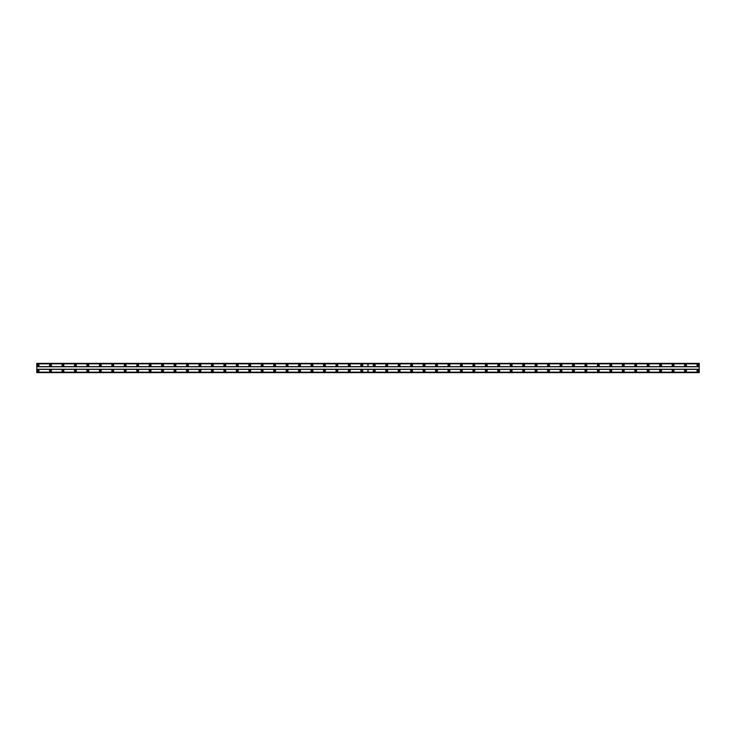 <?xml version="1.0" encoding="UTF-8"?>
<svg xmlns="http://www.w3.org/2000/svg" width="736" height="736" viewBox="0 0 736 736"><rect width="100%" height="100%" fill="white"/><g stroke="black" fill="none" stroke-linecap="round" stroke-linejoin="round"><path stroke-width="0.55" stroke-dasharray="3.68 2.76" d="M50.499 369.803A0.938 0.938 0 0 0 49.56 370.742A0.938 0.938 0 0 0 50.499 371.671A0.938 0.938 0 0 0 51.428 370.742A0.938 0.938 0 0 0 50.499 369.803M62.946 369.803A0.938 0.938 0 0 0 62.017 370.742A0.938 0.938 0 0 0 62.946 371.671A0.938 0.938 0 0 0 63.885 370.742A0.938 0.938 0 0 0 62.946 369.803M75.394 369.803A0.938 0.938 0 0 0 74.465 370.742A0.938 0.938 0 0 0 75.394 371.671A0.938 0.938 0 0 0 76.332 370.742A0.938 0.938 0 0 0 75.394 369.803M87.851 369.803A0.938 0.938 0 0 0 86.912 370.742A0.938 0.938 0 0 0 87.851 371.671A0.938 0.938 0 0 0 88.78 370.742A0.938 0.938 0 0 0 87.851 369.803M100.298 369.803A0.938 0.938 0 0 0 99.369 370.742A0.938 0.938 0 0 0 100.298 371.671A0.938 0.938 0 0 0 101.237 370.742A0.938 0.938 0 0 0 100.298 369.803M112.755 369.803A0.938 0.938 0 0 0 111.817 370.742A0.938 0.938 0 0 0 112.755 371.671A0.938 0.938 0 0 0 113.684 370.742A0.938 0.938 0 0 0 112.755 369.803M125.203 369.803A0.938 0.938 0 0 0 124.274 370.742A0.938 0.938 0 0 0 125.203 371.671A0.938 0.938 0 0 0 126.141 370.742A0.938 0.938 0 0 0 125.203 369.803M137.65 369.803A0.938 0.938 0 0 0 136.721 370.742A0.938 0.938 0 0 0 137.65 371.671A0.938 0.938 0 0 0 138.589 370.742A0.938 0.938 0 0 0 137.65 369.803M150.107 369.803A0.938 0.938 0 0 0 149.169 370.742A0.938 0.938 0 0 0 150.107 371.671A0.938 0.938 0 0 0 151.036 370.742A0.938 0.938 0 0 0 150.107 369.803M162.555 369.803A0.938 0.938 0 0 0 161.626 370.742A0.938 0.938 0 0 0 162.555 371.671A0.938 0.938 0 0 0 163.493 370.742A0.938 0.938 0 0 0 162.555 369.803M175.012 369.803A0.938 0.938 0 0 0 174.073 370.742A0.938 0.938 0 0 0 175.012 371.671A0.938 0.938 0 0 0 175.941 370.742A0.938 0.938 0 0 0 175.012 369.803M187.459 369.803A0.938 0.938 0 0 0 186.521 370.742A0.938 0.938 0 0 0 187.459 371.671A0.938 0.938 0 0 0 188.388 370.742A0.938 0.938 0 0 0 187.459 369.803M199.907 369.803A0.938 0.938 0 0 0 198.978 370.742A0.938 0.938 0 0 0 199.907 371.671A0.938 0.938 0 0 0 200.845 370.742A0.938 0.938 0 0 0 199.907 369.803M212.364 369.803A0.938 0.938 0 0 0 211.425 370.742A0.938 0.938 0 0 0 212.364 371.671A0.938 0.938 0 0 0 213.293 370.742A0.938 0.938 0 0 0 212.364 369.803M224.811 369.803A0.938 0.938 0 0 0 223.882 370.742A0.938 0.938 0 0 0 224.811 371.671A0.938 0.938 0 0 0 225.75 370.742A0.938 0.938 0 0 0 224.811 369.803M237.259 369.803A0.938 0.938 0 0 0 236.33 370.742A0.938 0.938 0 0 0 237.259 371.671A0.938 0.938 0 0 0 238.197 370.742A0.938 0.938 0 0 0 237.259 369.803M249.716 369.803A0.938 0.938 0 0 0 248.777 370.742A0.938 0.938 0 0 0 249.716 371.671A0.938 0.938 0 0 0 250.645 370.742A0.938 0.938 0 0 0 249.716 369.803M262.163 369.803A0.938 0.938 0 0 0 261.234 370.742A0.938 0.938 0 0 0 262.163 371.671A0.938 0.938 0 0 0 263.102 370.742A0.938 0.938 0 0 0 262.163 369.803M274.62 369.803A0.938 0.938 0 0 0 273.682 370.742A0.938 0.938 0 0 0 274.62 371.671A0.938 0.938 0 0 0 275.549 370.742A0.938 0.938 0 0 0 274.62 369.803M287.068 369.803A0.938 0.938 0 0 0 286.138 370.742A0.938 0.938 0 0 0 287.068 371.671A0.938 0.938 0 0 0 288.006 370.742A0.938 0.938 0 0 0 287.068 369.803M299.515 369.803A0.938 0.938 0 0 0 298.586 370.742A0.938 0.938 0 0 0 299.515 371.671A0.938 0.938 0 0 0 300.454 370.742A0.938 0.938 0 0 0 299.515 369.803M311.972 369.803A0.938 0.938 0 0 0 311.034 370.742A0.938 0.938 0 0 0 311.972 371.671A0.938 0.938 0 0 0 312.901 370.742A0.938 0.938 0 0 0 311.972 369.803M324.42 369.803A0.938 0.938 0 0 0 323.49 370.742A0.938 0.938 0 0 0 324.42 371.671A0.938 0.938 0 0 0 325.358 370.742A0.938 0.938 0 0 0 324.42 369.803M336.876 369.803A0.938 0.938 0 0 0 335.938 370.742A0.938 0.938 0 0 0 336.876 371.671A0.938 0.938 0 0 0 337.806 370.742A0.938 0.938 0 0 0 336.876 369.803M349.324 369.803A0.938 0.938 0 0 0 348.386 370.742A0.938 0.938 0 0 0 349.324 371.671A0.938 0.938 0 0 0 350.253 370.742A0.938 0.938 0 0 0 349.324 369.803M361.772 369.803A0.938 0.938 0 0 0 360.842 370.742A0.938 0.938 0 0 0 361.772 371.671A0.938 0.938 0 0 0 362.71 370.742A0.938 0.938 0 0 0 361.772 369.803M38.042 369.803A0.938 0.938 0 0 0 37.113 370.742A0.938 0.938 0 0 0 38.042 371.671A0.938 0.938 0 0 0 38.98 370.742A0.938 0.938 0 0 0 38.042 369.803M50.499 364.329A0.938 0.938 0 0 0 49.56 365.258A0.938 0.938 0 0 0 50.499 366.197A0.938 0.938 0 0 0 51.428 365.258A0.938 0.938 0 0 0 50.499 364.329M62.946 364.329A0.938 0.938 0 0 0 62.017 365.258A0.938 0.938 0 0 0 62.946 366.197A0.938 0.938 0 0 0 63.885 365.258A0.938 0.938 0 0 0 62.946 364.329M75.394 364.329A0.938 0.938 0 0 0 74.465 365.258A0.938 0.938 0 0 0 75.394 366.197A0.938 0.938 0 0 0 76.332 365.258A0.938 0.938 0 0 0 75.394 364.329M87.851 364.329A0.938 0.938 0 0 0 86.912 365.258A0.938 0.938 0 0 0 87.851 366.197A0.938 0.938 0 0 0 88.78 365.258A0.938 0.938 0 0 0 87.851 364.329M100.298 364.329A0.938 0.938 0 0 0 99.369 365.258A0.938 0.938 0 0 0 100.298 366.197A0.938 0.938 0 0 0 101.237 365.258A0.938 0.938 0 0 0 100.298 364.329M112.755 364.329A0.938 0.938 0 0 0 111.817 365.258A0.938 0.938 0 0 0 112.755 366.197A0.938 0.938 0 0 0 113.684 365.258A0.938 0.938 0 0 0 112.755 364.329M125.203 364.329A0.938 0.938 0 0 0 124.274 365.258A0.938 0.938 0 0 0 125.203 366.197A0.938 0.938 0 0 0 126.141 365.258A0.938 0.938 0 0 0 125.203 364.329M137.65 364.329A0.938 0.938 0 0 0 136.721 365.258A0.938 0.938 0 0 0 137.65 366.197A0.938 0.938 0 0 0 138.589 365.258A0.938 0.938 0 0 0 137.65 364.329M150.107 364.329A0.938 0.938 0 0 0 149.169 365.258A0.938 0.938 0 0 0 150.107 366.197A0.938 0.938 0 0 0 151.036 365.258A0.938 0.938 0 0 0 150.107 364.329M162.555 364.329A0.938 0.938 0 0 0 161.626 365.258A0.938 0.938 0 0 0 162.555 366.197A0.938 0.938 0 0 0 163.493 365.258A0.938 0.938 0 0 0 162.555 364.329M175.012 364.329A0.938 0.938 0 0 0 174.073 365.258A0.938 0.938 0 0 0 175.012 366.197A0.938 0.938 0 0 0 175.941 365.258A0.938 0.938 0 0 0 175.012 364.329M187.459 364.329A0.938 0.938 0 0 0 186.521 365.258A0.938 0.938 0 0 0 187.459 366.197A0.938 0.938 0 0 0 188.388 365.258A0.938 0.938 0 0 0 187.459 364.329M199.907 364.329A0.938 0.938 0 0 0 198.978 365.258A0.938 0.938 0 0 0 199.907 366.197A0.938 0.938 0 0 0 200.845 365.258A0.938 0.938 0 0 0 199.907 364.329M212.364 364.329A0.938 0.938 0 0 0 211.425 365.258A0.938 0.938 0 0 0 212.364 366.197A0.938 0.938 0 0 0 213.293 365.258A0.938 0.938 0 0 0 212.364 364.329M224.811 364.329A0.938 0.938 0 0 0 223.882 365.258A0.938 0.938 0 0 0 224.811 366.197A0.938 0.938 0 0 0 225.75 365.258A0.938 0.938 0 0 0 224.811 364.329M237.259 364.329A0.938 0.938 0 0 0 236.33 365.258A0.938 0.938 0 0 0 237.259 366.197A0.938 0.938 0 0 0 238.197 365.258A0.938 0.938 0 0 0 237.259 364.329M249.716 364.329A0.938 0.938 0 0 0 248.777 365.258A0.938 0.938 0 0 0 249.716 366.197A0.938 0.938 0 0 0 250.645 365.258A0.938 0.938 0 0 0 249.716 364.329M262.163 364.329A0.938 0.938 0 0 0 261.234 365.258A0.938 0.938 0 0 0 262.163 366.197A0.938 0.938 0 0 0 263.102 365.258A0.938 0.938 0 0 0 262.163 364.329M274.62 364.329A0.938 0.938 0 0 0 273.682 365.258A0.938 0.938 0 0 0 274.62 366.197A0.938 0.938 0 0 0 275.549 365.258A0.938 0.938 0 0 0 274.62 364.329M287.068 364.329A0.938 0.938 0 0 0 286.138 365.258A0.938 0.938 0 0 0 287.068 366.197A0.938 0.938 0 0 0 288.006 365.258A0.938 0.938 0 0 0 287.068 364.329M299.515 364.329A0.938 0.938 0 0 0 298.586 365.258A0.938 0.938 0 0 0 299.515 366.197A0.938 0.938 0 0 0 300.454 365.258A0.938 0.938 0 0 0 299.515 364.329M311.972 364.329A0.938 0.938 0 0 0 311.034 365.258A0.938 0.938 0 0 0 311.972 366.197A0.938 0.938 0 0 0 312.901 365.258A0.938 0.938 0 0 0 311.972 364.329M324.42 364.329A0.938 0.938 0 0 0 323.49 365.258A0.938 0.938 0 0 0 324.42 366.197A0.938 0.938 0 0 0 325.358 365.258A0.938 0.938 0 0 0 324.42 364.329M336.876 364.329A0.938 0.938 0 0 0 335.938 365.258A0.938 0.938 0 0 0 336.876 366.197A0.938 0.938 0 0 0 337.806 365.258A0.938 0.938 0 0 0 336.876 364.329M349.324 364.329A0.938 0.938 0 0 0 348.386 365.258A0.938 0.938 0 0 0 349.324 366.197A0.938 0.938 0 0 0 350.253 365.258A0.938 0.938 0 0 0 349.324 364.329M361.772 364.329A0.938 0.938 0 0 0 360.842 365.258A0.938 0.938 0 0 0 361.772 366.197A0.938 0.938 0 0 0 362.71 365.258A0.938 0.938 0 0 0 361.772 364.329M38.042 364.329A0.938 0.938 0 0 0 37.113 365.258A0.938 0.938 0 0 0 38.042 366.197A0.938 0.938 0 0 0 38.98 365.258A0.938 0.938 0 0 0 38.042 364.329M50.499 365.82A0.561 0.561 0 0 1 49.938 365.258A0.561 0.561 0 0 1 50.499 364.697A0.561 0.561 0 0 1 51.06 365.258A0.561 0.561 0 0 1 50.499 365.82M62.946 365.82A0.561 0.561 0 0 1 62.385 365.258A0.561 0.561 0 0 1 62.946 364.697A0.561 0.561 0 0 1 63.508 365.258A0.561 0.561 0 0 1 62.946 365.82M75.394 365.82A0.561 0.561 0 0 1 74.842 365.258A0.561 0.561 0 0 1 75.394 364.697A0.561 0.561 0 0 1 75.955 365.258A0.561 0.561 0 0 1 75.394 365.82M87.851 365.82A0.561 0.561 0 0 1 87.29 365.258A0.561 0.561 0 0 1 87.851 364.697A0.561 0.561 0 0 1 88.412 365.258A0.561 0.561 0 0 1 87.851 365.82M100.298 365.82A0.561 0.561 0 0 1 99.737 365.258A0.561 0.561 0 0 1 100.298 364.697A0.561 0.561 0 0 1 100.86 365.258A0.561 0.561 0 0 1 100.298 365.82M112.755 365.82A0.561 0.561 0 0 1 112.194 365.258A0.561 0.561 0 0 1 112.755 364.697A0.561 0.561 0 0 1 113.316 365.258A0.561 0.561 0 0 1 112.755 365.82M125.203 365.82A0.561 0.561 0 0 1 124.642 365.258A0.561 0.561 0 0 1 125.203 364.697A0.561 0.561 0 0 1 125.764 365.258A0.561 0.561 0 0 1 125.203 365.82M137.65 365.82A0.561 0.561 0 0 1 137.098 365.258A0.561 0.561 0 0 1 137.65 364.697A0.561 0.561 0 0 1 138.212 365.258A0.561 0.561 0 0 1 137.65 365.82M150.107 365.82A0.561 0.561 0 0 1 149.546 365.258A0.561 0.561 0 0 1 150.107 364.697A0.561 0.561 0 0 1 150.668 365.258A0.561 0.561 0 0 1 150.107 365.82M162.555 365.82A0.561 0.561 0 0 1 161.994 365.258A0.561 0.561 0 0 1 162.555 364.697A0.561 0.561 0 0 1 163.116 365.258A0.561 0.561 0 0 1 162.555 365.82M175.012 365.82A0.561 0.561 0 0 1 174.45 365.258A0.561 0.561 0 0 1 175.012 364.697A0.561 0.561 0 0 1 175.564 365.258A0.561 0.561 0 0 1 175.012 365.82M187.459 365.82A0.561 0.561 0 0 1 186.898 365.258A0.561 0.561 0 0 1 187.459 364.697A0.561 0.561 0 0 1 188.02 365.258A0.561 0.561 0 0 1 187.459 365.82M199.907 365.82A0.561 0.561 0 0 1 199.346 365.258A0.561 0.561 0 0 1 199.907 364.697A0.561 0.561 0 0 1 200.468 365.258A0.561 0.561 0 0 1 199.907 365.82M212.364 365.82A0.561 0.561 0 0 1 211.802 365.258A0.561 0.561 0 0 1 212.364 364.697A0.561 0.561 0 0 1 212.925 365.258A0.561 0.561 0 0 1 212.364 365.82M224.811 365.82A0.561 0.561 0 0 1 224.25 365.258A0.561 0.561 0 0 1 224.811 364.697A0.561 0.561 0 0 1 225.372 365.258A0.561 0.561 0 0 1 224.811 365.82M237.259 365.82A0.561 0.561 0 0 1 236.707 365.258A0.561 0.561 0 0 1 237.259 364.697A0.561 0.561 0 0 1 237.82 365.258A0.561 0.561 0 0 1 237.259 365.82M249.716 365.82A0.561 0.561 0 0 1 249.154 365.258A0.561 0.561 0 0 1 249.716 364.697A0.561 0.561 0 0 1 250.277 365.258A0.561 0.561 0 0 1 249.716 365.82M262.163 365.82A0.561 0.561 0 0 1 261.602 365.258A0.561 0.561 0 0 1 262.163 364.697A0.561 0.561 0 0 1 262.724 365.258A0.561 0.561 0 0 1 262.163 365.82M274.62 365.82A0.561 0.561 0 0 1 274.059 365.258A0.561 0.561 0 0 1 274.62 364.697A0.561 0.561 0 0 1 275.181 365.258A0.561 0.561 0 0 1 274.62 365.82M287.068 365.82A0.561 0.561 0 0 1 286.506 365.258A0.561 0.561 0 0 1 287.068 364.697A0.561 0.561 0 0 1 287.629 365.258A0.561 0.561 0 0 1 287.068 365.82M299.515 365.82A0.561 0.561 0 0 1 298.954 365.258A0.561 0.561 0 0 1 299.515 364.697A0.561 0.561 0 0 1 300.076 365.258A0.561 0.561 0 0 1 299.515 365.82M311.972 365.82A0.561 0.561 0 0 1 311.411 365.258A0.561 0.561 0 0 1 311.972 364.697A0.561 0.561 0 0 1 312.533 365.258A0.561 0.561 0 0 1 311.972 365.82M324.42 365.82A0.561 0.561 0 0 1 323.858 365.258A0.561 0.561 0 0 1 324.42 364.697A0.561 0.561 0 0 1 324.981 365.258A0.561 0.561 0 0 1 324.42 365.82M336.876 365.82A0.561 0.561 0 0 1 336.315 365.258A0.561 0.561 0 0 1 336.876 364.697A0.561 0.561 0 0 1 337.428 365.258A0.561 0.561 0 0 1 336.876 365.82M349.324 365.82A0.561 0.561 0 0 1 348.763 365.258A0.561 0.561 0 0 1 349.324 364.697A0.561 0.561 0 0 1 349.885 365.258A0.561 0.561 0 0 1 349.324 365.82M361.772 365.82A0.561 0.561 0 0 1 361.21 365.258A0.561 0.561 0 0 1 361.772 364.697A0.561 0.561 0 0 1 362.333 365.258A0.561 0.561 0 0 1 361.772 365.82M38.042 365.82A0.561 0.561 0 0 1 37.481 365.258A0.561 0.561 0 0 1 38.042 364.697A0.561 0.561 0 0 1 38.603 365.258A0.561 0.561 0 0 1 38.042 365.82M50.499 371.303A0.561 0.561 0 0 1 49.938 370.742A0.561 0.561 0 0 1 50.499 370.18A0.561 0.561 0 0 1 51.06 370.742A0.561 0.561 0 0 1 50.499 371.303M62.946 371.303A0.561 0.561 0 0 1 62.385 370.742A0.561 0.561 0 0 1 62.946 370.18A0.561 0.561 0 0 1 63.508 370.742A0.561 0.561 0 0 1 62.946 371.303M75.394 371.303A0.561 0.561 0 0 1 74.842 370.742A0.561 0.561 0 0 1 75.394 370.18A0.561 0.561 0 0 1 75.955 370.742A0.561 0.561 0 0 1 75.394 371.303M87.851 371.303A0.561 0.561 0 0 1 87.29 370.742A0.561 0.561 0 0 1 87.851 370.18A0.561 0.561 0 0 1 88.412 370.742A0.561 0.561 0 0 1 87.851 371.303M100.298 371.303A0.561 0.561 0 0 1 99.737 370.742A0.561 0.561 0 0 1 100.298 370.18A0.561 0.561 0 0 1 100.86 370.742A0.561 0.561 0 0 1 100.298 371.303M112.755 371.303A0.561 0.561 0 0 1 112.194 370.742A0.561 0.561 0 0 1 112.755 370.18A0.561 0.561 0 0 1 113.316 370.742A0.561 0.561 0 0 1 112.755 371.303M125.203 371.303A0.561 0.561 0 0 1 124.642 370.742A0.561 0.561 0 0 1 125.203 370.18A0.561 0.561 0 0 1 125.764 370.742A0.561 0.561 0 0 1 125.203 371.303M137.65 371.303A0.561 0.561 0 0 1 137.098 370.742A0.561 0.561 0 0 1 137.65 370.18A0.561 0.561 0 0 1 138.212 370.742A0.561 0.561 0 0 1 137.65 371.303M150.107 371.303A0.561 0.561 0 0 1 149.546 370.742A0.561 0.561 0 0 1 150.107 370.18A0.561 0.561 0 0 1 150.668 370.742A0.561 0.561 0 0 1 150.107 371.303M162.555 371.303A0.561 0.561 0 0 1 161.994 370.742A0.561 0.561 0 0 1 162.555 370.18A0.561 0.561 0 0 1 163.116 370.742A0.561 0.561 0 0 1 162.555 371.303M175.012 371.303A0.561 0.561 0 0 1 174.45 370.742A0.561 0.561 0 0 1 175.012 370.18A0.561 0.561 0 0 1 175.564 370.742A0.561 0.561 0 0 1 175.012 371.303M187.459 371.303A0.561 0.561 0 0 1 186.898 370.742A0.561 0.561 0 0 1 187.459 370.18A0.561 0.561 0 0 1 188.02 370.742A0.561 0.561 0 0 1 187.459 371.303M199.907 371.303A0.561 0.561 0 0 1 199.346 370.742A0.561 0.561 0 0 1 199.907 370.18A0.561 0.561 0 0 1 200.468 370.742A0.561 0.561 0 0 1 199.907 371.303M212.364 371.303A0.561 0.561 0 0 1 211.802 370.742A0.561 0.561 0 0 1 212.364 370.18A0.561 0.561 0 0 1 212.925 370.742A0.561 0.561 0 0 1 212.364 371.303M224.811 371.303A0.561 0.561 0 0 1 224.25 370.742A0.561 0.561 0 0 1 224.811 370.18A0.561 0.561 0 0 1 225.372 370.742A0.561 0.561 0 0 1 224.811 371.303M237.259 371.303A0.561 0.561 0 0 1 236.707 370.742A0.561 0.561 0 0 1 237.259 370.18A0.561 0.561 0 0 1 237.82 370.742A0.561 0.561 0 0 1 237.259 371.303M249.716 371.303A0.561 0.561 0 0 1 249.154 370.742A0.561 0.561 0 0 1 249.716 370.18A0.561 0.561 0 0 1 250.277 370.742A0.561 0.561 0 0 1 249.716 371.303M262.163 371.303A0.561 0.561 0 0 1 261.602 370.742A0.561 0.561 0 0 1 262.163 370.18A0.561 0.561 0 0 1 262.724 370.742A0.561 0.561 0 0 1 262.163 371.303M274.62 371.303A0.561 0.561 0 0 1 274.059 370.742A0.561 0.561 0 0 1 274.62 370.18A0.561 0.561 0 0 1 275.181 370.742A0.561 0.561 0 0 1 274.62 371.303M287.068 371.303A0.561 0.561 0 0 1 286.506 370.742A0.561 0.561 0 0 1 287.068 370.18A0.561 0.561 0 0 1 287.629 370.742A0.561 0.561 0 0 1 287.068 371.303M299.515 371.303A0.561 0.561 0 0 1 298.954 370.742A0.561 0.561 0 0 1 299.515 370.18A0.561 0.561 0 0 1 300.076 370.742A0.561 0.561 0 0 1 299.515 371.303M311.972 371.303A0.561 0.561 0 0 1 311.411 370.742A0.561 0.561 0 0 1 311.972 370.18A0.561 0.561 0 0 1 312.533 370.742A0.561 0.561 0 0 1 311.972 371.303M324.42 371.303A0.561 0.561 0 0 1 323.858 370.742A0.561 0.561 0 0 1 324.42 370.18A0.561 0.561 0 0 1 324.981 370.742A0.561 0.561 0 0 1 324.42 371.303M336.876 371.303A0.561 0.561 0 0 1 336.315 370.742A0.561 0.561 0 0 1 336.876 370.18A0.561 0.561 0 0 1 337.428 370.742A0.561 0.561 0 0 1 336.876 371.303M349.324 371.303A0.561 0.561 0 0 1 348.763 370.742A0.561 0.561 0 0 1 349.324 370.18A0.561 0.561 0 0 1 349.885 370.742A0.561 0.561 0 0 1 349.324 371.303M361.772 371.303A0.561 0.561 0 0 1 361.21 370.742A0.561 0.561 0 0 1 361.772 370.18A0.561 0.561 0 0 1 362.333 370.742A0.561 0.561 0 0 1 361.772 371.303M38.042 371.303A0.561 0.561 0 0 1 37.481 370.742A0.561 0.561 0 0 1 38.042 370.18A0.561 0.561 0 0 1 38.603 370.742A0.561 0.561 0 0 1 38.042 371.303M374.228 365.82A0.561 0.561 0 0 1 373.667 365.258A0.561 0.561 0 0 1 374.228 364.697A0.561 0.561 0 0 1 374.79 365.258A0.561 0.561 0 0 1 374.228 365.82M386.676 365.82A0.561 0.561 0 0 1 386.115 365.258A0.561 0.561 0 0 1 386.676 364.697A0.561 0.561 0 0 1 387.237 365.258A0.561 0.561 0 0 1 386.676 365.82M399.124 365.82A0.561 0.561 0 0 1 398.572 365.258A0.561 0.561 0 0 1 399.124 364.697A0.561 0.561 0 0 1 399.685 365.258A0.561 0.561 0 0 1 399.124 365.82M411.58 365.82A0.561 0.561 0 0 1 411.019 365.258A0.561 0.561 0 0 1 411.58 364.697A0.561 0.561 0 0 1 412.142 365.258A0.561 0.561 0 0 1 411.58 365.82M424.028 365.82A0.561 0.561 0 0 1 423.467 365.258A0.561 0.561 0 0 1 424.028 364.697A0.561 0.561 0 0 1 424.589 365.258A0.561 0.561 0 0 1 424.028 365.82M436.485 365.82A0.561 0.561 0 0 1 435.924 365.258A0.561 0.561 0 0 1 436.485 364.697A0.561 0.561 0 0 1 437.046 365.258A0.561 0.561 0 0 1 436.485 365.82M448.932 365.82A0.561 0.561 0 0 1 448.371 365.258A0.561 0.561 0 0 1 448.932 364.697A0.561 0.561 0 0 1 449.494 365.258A0.561 0.561 0 0 1 448.932 365.82M461.38 365.82A0.561 0.561 0 0 1 460.819 365.258A0.561 0.561 0 0 1 461.38 364.697A0.561 0.561 0 0 1 461.941 365.258A0.561 0.561 0 0 1 461.38 365.82M473.837 365.82A0.561 0.561 0 0 1 473.276 365.258A0.561 0.561 0 0 1 473.837 364.697A0.561 0.561 0 0 1 474.398 365.258A0.561 0.561 0 0 1 473.837 365.82M486.284 365.82A0.561 0.561 0 0 1 485.723 365.258A0.561 0.561 0 0 1 486.284 364.697A0.561 0.561 0 0 1 486.846 365.258A0.561 0.561 0 0 1 486.284 365.82M498.741 365.82A0.561 0.561 0 0 1 498.18 365.258A0.561 0.561 0 0 1 498.741 364.697A0.561 0.561 0 0 1 499.293 365.258A0.561 0.561 0 0 1 498.741 365.82M511.189 365.82A0.561 0.561 0 0 1 510.628 365.258A0.561 0.561 0 0 1 511.189 364.697A0.561 0.561 0 0 1 511.75 365.258A0.561 0.561 0 0 1 511.189 365.82M523.636 365.82A0.561 0.561 0 0 1 523.075 365.258A0.561 0.561 0 0 1 523.636 364.697A0.561 0.561 0 0 1 524.198 365.258A0.561 0.561 0 0 1 523.636 365.82M536.093 365.82A0.561 0.561 0 0 1 535.532 365.258A0.561 0.561 0 0 1 536.093 364.697A0.561 0.561 0 0 1 536.654 365.258A0.561 0.561 0 0 1 536.093 365.82M548.541 365.82A0.561 0.561 0 0 1 547.98 365.258A0.561 0.561 0 0 1 548.541 364.697A0.561 0.561 0 0 1 549.102 365.258A0.561 0.561 0 0 1 548.541 365.82M560.988 365.82A0.561 0.561 0 0 1 560.436 365.258A0.561 0.561 0 0 1 560.988 364.697A0.561 0.561 0 0 1 561.55 365.258A0.561 0.561 0 0 1 560.988 365.82M573.445 365.82A0.561 0.561 0 0 1 572.884 365.258A0.561 0.561 0 0 1 573.445 364.697A0.561 0.561 0 0 1 574.006 365.258A0.561 0.561 0 0 1 573.445 365.82M585.893 365.82A0.561 0.561 0 0 1 585.332 365.258A0.561 0.561 0 0 1 585.893 364.697A0.561 0.561 0 0 1 586.454 365.258A0.561 0.561 0 0 1 585.893 365.82M598.35 365.82A0.561 0.561 0 0 1 597.788 365.258A0.561 0.561 0 0 1 598.35 364.697A0.561 0.561 0 0 1 598.902 365.258A0.561 0.561 0 0 1 598.35 365.82M610.797 365.82A0.561 0.561 0 0 1 610.236 365.258A0.561 0.561 0 0 1 610.797 364.697A0.561 0.561 0 0 1 611.358 365.258A0.561 0.561 0 0 1 610.797 365.82M623.245 365.82A0.561 0.561 0 0 1 622.684 365.258A0.561 0.561 0 0 1 623.245 364.697A0.561 0.561 0 0 1 623.806 365.258A0.561 0.561 0 0 1 623.245 365.82M635.702 365.82A0.561 0.561 0 0 1 635.14 365.258A0.561 0.561 0 0 1 635.702 364.697A0.561 0.561 0 0 1 636.263 365.258A0.561 0.561 0 0 1 635.702 365.82M648.149 365.82A0.561 0.561 0 0 1 647.588 365.258A0.561 0.561 0 0 1 648.149 364.697A0.561 0.561 0 0 1 648.71 365.258A0.561 0.561 0 0 1 648.149 365.82M660.606 365.82A0.561 0.561 0 0 1 660.045 365.258A0.561 0.561 0 0 1 660.606 364.697A0.561 0.561 0 0 1 661.158 365.258A0.561 0.561 0 0 1 660.606 365.82M673.054 365.82A0.561 0.561 0 0 1 672.492 365.258A0.561 0.561 0 0 1 673.054 364.697A0.561 0.561 0 0 1 673.615 365.258A0.561 0.561 0 0 1 673.054 365.82M685.501 365.82A0.561 0.561 0 0 1 684.94 365.258A0.561 0.561 0 0 1 685.501 364.697A0.561 0.561 0 0 1 686.062 365.258A0.561 0.561 0 0 1 685.501 365.82M697.958 365.82A0.561 0.561 0 0 1 697.397 365.258A0.561 0.561 0 0 1 697.958 364.697A0.561 0.561 0 0 1 698.519 365.258A0.561 0.561 0 0 1 697.958 365.82M374.228 369.803A0.938 0.938 0 0 0 373.29 370.742A0.938 0.938 0 0 0 374.228 371.671A0.938 0.938 0 0 0 375.158 370.742A0.938 0.938 0 0 0 374.228 369.803M386.676 369.803A0.938 0.938 0 0 0 385.747 370.742A0.938 0.938 0 0 0 386.676 371.671A0.938 0.938 0 0 0 387.614 370.742A0.938 0.938 0 0 0 386.676 369.803M399.124 369.803A0.938 0.938 0 0 0 398.194 370.742A0.938 0.938 0 0 0 399.124 371.671A0.938 0.938 0 0 0 400.062 370.742A0.938 0.938 0 0 0 399.124 369.803M411.58 369.803A0.938 0.938 0 0 0 410.642 370.742A0.938 0.938 0 0 0 411.58 371.671A0.938 0.938 0 0 0 412.51 370.742A0.938 0.938 0 0 0 411.58 369.803M424.028 369.803A0.938 0.938 0 0 0 423.099 370.742A0.938 0.938 0 0 0 424.028 371.671A0.938 0.938 0 0 0 424.966 370.742A0.938 0.938 0 0 0 424.028 369.803M436.485 369.803A0.938 0.938 0 0 0 435.546 370.742A0.938 0.938 0 0 0 436.485 371.671A0.938 0.938 0 0 0 437.414 370.742A0.938 0.938 0 0 0 436.485 369.803M448.932 369.803A0.938 0.938 0 0 0 447.994 370.742A0.938 0.938 0 0 0 448.932 371.671A0.938 0.938 0 0 0 449.862 370.742A0.938 0.938 0 0 0 448.932 369.803M461.38 369.803A0.938 0.938 0 0 0 460.451 370.742A0.938 0.938 0 0 0 461.38 371.671A0.938 0.938 0 0 0 462.318 370.742A0.938 0.938 0 0 0 461.38 369.803M473.837 369.803A0.938 0.938 0 0 0 472.898 370.742A0.938 0.938 0 0 0 473.837 371.671A0.938 0.938 0 0 0 474.766 370.742A0.938 0.938 0 0 0 473.837 369.803M486.284 369.803A0.938 0.938 0 0 0 485.355 370.742A0.938 0.938 0 0 0 486.284 371.671A0.938 0.938 0 0 0 487.223 370.742A0.938 0.938 0 0 0 486.284 369.803M498.741 369.803A0.938 0.938 0 0 0 497.803 370.742A0.938 0.938 0 0 0 498.741 371.671A0.938 0.938 0 0 0 499.67 370.742A0.938 0.938 0 0 0 498.741 369.803M511.189 369.803A0.938 0.938 0 0 0 510.25 370.742A0.938 0.938 0 0 0 511.189 371.671A0.938 0.938 0 0 0 512.118 370.742A0.938 0.938 0 0 0 511.189 369.803M523.636 369.803A0.938 0.938 0 0 0 522.707 370.742A0.938 0.938 0 0 0 523.636 371.671A0.938 0.938 0 0 0 524.575 370.742A0.938 0.938 0 0 0 523.636 369.803M536.093 369.803A0.938 0.938 0 0 0 535.155 370.742A0.938 0.938 0 0 0 536.093 371.671A0.938 0.938 0 0 0 537.022 370.742A0.938 0.938 0 0 0 536.093 369.803M548.541 369.803A0.938 0.938 0 0 0 547.612 370.742A0.938 0.938 0 0 0 548.541 371.671A0.938 0.938 0 0 0 549.479 370.742A0.938 0.938 0 0 0 548.541 369.803M560.988 369.803A0.938 0.938 0 0 0 560.059 370.742A0.938 0.938 0 0 0 560.988 371.671A0.938 0.938 0 0 0 561.927 370.742A0.938 0.938 0 0 0 560.988 369.803M573.445 369.803A0.938 0.938 0 0 0 572.507 370.742A0.938 0.938 0 0 0 573.445 371.671A0.938 0.938 0 0 0 574.374 370.742A0.938 0.938 0 0 0 573.445 369.803M585.893 369.803A0.938 0.938 0 0 0 584.964 370.742A0.938 0.938 0 0 0 585.893 371.671A0.938 0.938 0 0 0 586.831 370.742A0.938 0.938 0 0 0 585.893 369.803M598.35 369.803A0.938 0.938 0 0 0 597.411 370.742A0.938 0.938 0 0 0 598.35 371.671A0.938 0.938 0 0 0 599.279 370.742A0.938 0.938 0 0 0 598.35 369.803M610.797 369.803A0.938 0.938 0 0 0 609.859 370.742A0.938 0.938 0 0 0 610.797 371.671A0.938 0.938 0 0 0 611.726 370.742A0.938 0.938 0 0 0 610.797 369.803M623.245 369.803A0.938 0.938 0 0 0 622.316 370.742A0.938 0.938 0 0 0 623.245 371.671A0.938 0.938 0 0 0 624.183 370.742A0.938 0.938 0 0 0 623.245 369.803M635.702 369.803A0.938 0.938 0 0 0 634.763 370.742A0.938 0.938 0 0 0 635.702 371.671A0.938 0.938 0 0 0 636.631 370.742A0.938 0.938 0 0 0 635.702 369.803M648.149 369.803A0.938 0.938 0 0 0 647.22 370.742A0.938 0.938 0 0 0 648.149 371.671A0.938 0.938 0 0 0 649.088 370.742A0.938 0.938 0 0 0 648.149 369.803M660.606 369.803A0.938 0.938 0 0 0 659.668 370.742A0.938 0.938 0 0 0 660.606 371.671A0.938 0.938 0 0 0 661.535 370.742A0.938 0.938 0 0 0 660.606 369.803M673.054 369.803A0.938 0.938 0 0 0 672.115 370.742A0.938 0.938 0 0 0 673.054 371.671A0.938 0.938 0 0 0 673.983 370.742A0.938 0.938 0 0 0 673.054 369.803M685.501 369.803A0.938 0.938 0 0 0 684.572 370.742A0.938 0.938 0 0 0 685.501 371.671A0.938 0.938 0 0 0 686.44 370.742A0.938 0.938 0 0 0 685.501 369.803M697.958 369.803A0.938 0.938 0 0 0 697.02 370.742A0.938 0.938 0 0 0 697.958 371.671A0.938 0.938 0 0 0 698.887 370.742A0.938 0.938 0 0 0 697.958 369.803M374.228 364.329A0.938 0.938 0 0 0 373.29 365.258A0.938 0.938 0 0 0 374.228 366.197A0.938 0.938 0 0 0 375.158 365.258A0.938 0.938 0 0 0 374.228 364.329M386.676 364.329A0.938 0.938 0 0 0 385.747 365.258A0.938 0.938 0 0 0 386.676 366.197A0.938 0.938 0 0 0 387.614 365.258A0.938 0.938 0 0 0 386.676 364.329M399.124 364.329A0.938 0.938 0 0 0 398.194 365.258A0.938 0.938 0 0 0 399.124 366.197A0.938 0.938 0 0 0 400.062 365.258A0.938 0.938 0 0 0 399.124 364.329M411.58 364.329A0.938 0.938 0 0 0 410.642 365.258A0.938 0.938 0 0 0 411.58 366.197A0.938 0.938 0 0 0 412.51 365.258A0.938 0.938 0 0 0 411.58 364.329M424.028 364.329A0.938 0.938 0 0 0 423.099 365.258A0.938 0.938 0 0 0 424.028 366.197A0.938 0.938 0 0 0 424.966 365.258A0.938 0.938 0 0 0 424.028 364.329M436.485 364.329A0.938 0.938 0 0 0 435.546 365.258A0.938 0.938 0 0 0 436.485 366.197A0.938 0.938 0 0 0 437.414 365.258A0.938 0.938 0 0 0 436.485 364.329M448.932 364.329A0.938 0.938 0 0 0 447.994 365.258A0.938 0.938 0 0 0 448.932 366.197A0.938 0.938 0 0 0 449.862 365.258A0.938 0.938 0 0 0 448.932 364.329M461.38 364.329A0.938 0.938 0 0 0 460.451 365.258A0.938 0.938 0 0 0 461.38 366.197A0.938 0.938 0 0 0 462.318 365.258A0.938 0.938 0 0 0 461.38 364.329M473.837 364.329A0.938 0.938 0 0 0 472.898 365.258A0.938 0.938 0 0 0 473.837 366.197A0.938 0.938 0 0 0 474.766 365.258A0.938 0.938 0 0 0 473.837 364.329M486.284 364.329A0.938 0.938 0 0 0 485.355 365.258A0.938 0.938 0 0 0 486.284 366.197A0.938 0.938 0 0 0 487.223 365.258A0.938 0.938 0 0 0 486.284 364.329M498.741 364.329A0.938 0.938 0 0 0 497.803 365.258A0.938 0.938 0 0 0 498.741 366.197A0.938 0.938 0 0 0 499.67 365.258A0.938 0.938 0 0 0 498.741 364.329M511.189 364.329A0.938 0.938 0 0 0 510.25 365.258A0.938 0.938 0 0 0 511.189 366.197A0.938 0.938 0 0 0 512.118 365.258A0.938 0.938 0 0 0 511.189 364.329M523.636 364.329A0.938 0.938 0 0 0 522.707 365.258A0.938 0.938 0 0 0 523.636 366.197A0.938 0.938 0 0 0 524.575 365.258A0.938 0.938 0 0 0 523.636 364.329M536.093 364.329A0.938 0.938 0 0 0 535.155 365.258A0.938 0.938 0 0 0 536.093 366.197A0.938 0.938 0 0 0 537.022 365.258A0.938 0.938 0 0 0 536.093 364.329M548.541 364.329A0.938 0.938 0 0 0 547.612 365.258A0.938 0.938 0 0 0 548.541 366.197A0.938 0.938 0 0 0 549.479 365.258A0.938 0.938 0 0 0 548.541 364.329M560.988 364.329A0.938 0.938 0 0 0 560.059 365.258A0.938 0.938 0 0 0 560.988 366.197A0.938 0.938 0 0 0 561.927 365.258A0.938 0.938 0 0 0 560.988 364.329M573.445 364.329A0.938 0.938 0 0 0 572.507 365.258A0.938 0.938 0 0 0 573.445 366.197A0.938 0.938 0 0 0 574.374 365.258A0.938 0.938 0 0 0 573.445 364.329M585.893 364.329A0.938 0.938 0 0 0 584.964 365.258A0.938 0.938 0 0 0 585.893 366.197A0.938 0.938 0 0 0 586.831 365.258A0.938 0.938 0 0 0 585.893 364.329M598.35 364.329A0.938 0.938 0 0 0 597.411 365.258A0.938 0.938 0 0 0 598.35 366.197A0.938 0.938 0 0 0 599.279 365.258A0.938 0.938 0 0 0 598.35 364.329M610.797 364.329A0.938 0.938 0 0 0 609.859 365.258A0.938 0.938 0 0 0 610.797 366.197A0.938 0.938 0 0 0 611.726 365.258A0.938 0.938 0 0 0 610.797 364.329M623.245 364.329A0.938 0.938 0 0 0 622.316 365.258A0.938 0.938 0 0 0 623.245 366.197A0.938 0.938 0 0 0 624.183 365.258A0.938 0.938 0 0 0 623.245 364.329M635.702 364.329A0.938 0.938 0 0 0 634.763 365.258A0.938 0.938 0 0 0 635.702 366.197A0.938 0.938 0 0 0 636.631 365.258A0.938 0.938 0 0 0 635.702 364.329M648.149 364.329A0.938 0.938 0 0 0 647.22 365.258A0.938 0.938 0 0 0 648.149 366.197A0.938 0.938 0 0 0 649.088 365.258A0.938 0.938 0 0 0 648.149 364.329M660.606 364.329A0.938 0.938 0 0 0 659.668 365.258A0.938 0.938 0 0 0 660.606 366.197A0.938 0.938 0 0 0 661.535 365.258A0.938 0.938 0 0 0 660.606 364.329M673.054 364.329A0.938 0.938 0 0 0 672.115 365.258A0.938 0.938 0 0 0 673.054 366.197A0.938 0.938 0 0 0 673.983 365.258A0.938 0.938 0 0 0 673.054 364.329M685.501 364.329A0.938 0.938 0 0 0 684.572 365.258A0.938 0.938 0 0 0 685.501 366.197A0.938 0.938 0 0 0 686.44 365.258A0.938 0.938 0 0 0 685.501 364.329M697.958 364.329A0.938 0.938 0 0 0 697.02 365.258A0.938 0.938 0 0 0 697.958 366.197A0.938 0.938 0 0 0 698.887 365.258A0.938 0.938 0 0 0 697.958 364.329M374.228 371.303A0.561 0.561 0 0 1 373.667 370.742A0.561 0.561 0 0 1 374.228 370.18A0.561 0.561 0 0 1 374.79 370.742A0.561 0.561 0 0 1 374.228 371.303M386.676 371.303A0.561 0.561 0 0 1 386.115 370.742A0.561 0.561 0 0 1 386.676 370.18A0.561 0.561 0 0 1 387.237 370.742A0.561 0.561 0 0 1 386.676 371.303M399.124 371.303A0.561 0.561 0 0 1 398.572 370.742A0.561 0.561 0 0 1 399.124 370.18A0.561 0.561 0 0 1 399.685 370.742A0.561 0.561 0 0 1 399.124 371.303M411.58 371.303A0.561 0.561 0 0 1 411.019 370.742A0.561 0.561 0 0 1 411.58 370.18A0.561 0.561 0 0 1 412.142 370.742A0.561 0.561 0 0 1 411.58 371.303M424.028 371.303A0.561 0.561 0 0 1 423.467 370.742A0.561 0.561 0 0 1 424.028 370.18A0.561 0.561 0 0 1 424.589 370.742A0.561 0.561 0 0 1 424.028 371.303M436.485 371.303A0.561 0.561 0 0 1 435.924 370.742A0.561 0.561 0 0 1 436.485 370.18A0.561 0.561 0 0 1 437.046 370.742A0.561 0.561 0 0 1 436.485 371.303M448.932 371.303A0.561 0.561 0 0 1 448.371 370.742A0.561 0.561 0 0 1 448.932 370.18A0.561 0.561 0 0 1 449.494 370.742A0.561 0.561 0 0 1 448.932 371.303M461.38 371.303A0.561 0.561 0 0 1 460.819 370.742A0.561 0.561 0 0 1 461.38 370.18A0.561 0.561 0 0 1 461.941 370.742A0.561 0.561 0 0 1 461.38 371.303M473.837 371.303A0.561 0.561 0 0 1 473.276 370.742A0.561 0.561 0 0 1 473.837 370.18A0.561 0.561 0 0 1 474.398 370.742A0.561 0.561 0 0 1 473.837 371.303M486.284 371.303A0.561 0.561 0 0 1 485.723 370.742A0.561 0.561 0 0 1 486.284 370.18A0.561 0.561 0 0 1 486.846 370.742A0.561 0.561 0 0 1 486.284 371.303M498.741 371.303A0.561 0.561 0 0 1 498.18 370.742A0.561 0.561 0 0 1 498.741 370.18A0.561 0.561 0 0 1 499.293 370.742A0.561 0.561 0 0 1 498.741 371.303M511.189 371.303A0.561 0.561 0 0 1 510.628 370.742A0.561 0.561 0 0 1 511.189 370.18A0.561 0.561 0 0 1 511.75 370.742A0.561 0.561 0 0 1 511.189 371.303M523.636 371.303A0.561 0.561 0 0 1 523.075 370.742A0.561 0.561 0 0 1 523.636 370.18A0.561 0.561 0 0 1 524.198 370.742A0.561 0.561 0 0 1 523.636 371.303M536.093 371.303A0.561 0.561 0 0 1 535.532 370.742A0.561 0.561 0 0 1 536.093 370.18A0.561 0.561 0 0 1 536.654 370.742A0.561 0.561 0 0 1 536.093 371.303M548.541 371.303A0.561 0.561 0 0 1 547.98 370.742A0.561 0.561 0 0 1 548.541 370.18A0.561 0.561 0 0 1 549.102 370.742A0.561 0.561 0 0 1 548.541 371.303M560.988 371.303A0.561 0.561 0 0 1 560.436 370.742A0.561 0.561 0 0 1 560.988 370.18A0.561 0.561 0 0 1 561.55 370.742A0.561 0.561 0 0 1 560.988 371.303M573.445 371.303A0.561 0.561 0 0 1 572.884 370.742A0.561 0.561 0 0 1 573.445 370.18A0.561 0.561 0 0 1 574.006 370.742A0.561 0.561 0 0 1 573.445 371.303M585.893 371.303A0.561 0.561 0 0 1 585.332 370.742A0.561 0.561 0 0 1 585.893 370.18A0.561 0.561 0 0 1 586.454 370.742A0.561 0.561 0 0 1 585.893 371.303M598.35 371.303A0.561 0.561 0 0 1 597.788 370.742A0.561 0.561 0 0 1 598.35 370.18A0.561 0.561 0 0 1 598.902 370.742A0.561 0.561 0 0 1 598.35 371.303M610.797 371.303A0.561 0.561 0 0 1 610.236 370.742A0.561 0.561 0 0 1 610.797 370.18A0.561 0.561 0 0 1 611.358 370.742A0.561 0.561 0 0 1 610.797 371.303M623.245 371.303A0.561 0.561 0 0 1 622.684 370.742A0.561 0.561 0 0 1 623.245 370.18A0.561 0.561 0 0 1 623.806 370.742A0.561 0.561 0 0 1 623.245 371.303M635.702 371.303A0.561 0.561 0 0 1 635.14 370.742A0.561 0.561 0 0 1 635.702 370.18A0.561 0.561 0 0 1 636.263 370.742A0.561 0.561 0 0 1 635.702 371.303M648.149 371.303A0.561 0.561 0 0 1 647.588 370.742A0.561 0.561 0 0 1 648.149 370.18A0.561 0.561 0 0 1 648.71 370.742A0.561 0.561 0 0 1 648.149 371.303M660.606 371.303A0.561 0.561 0 0 1 660.045 370.742A0.561 0.561 0 0 1 660.606 370.18A0.561 0.561 0 0 1 661.158 370.742A0.561 0.561 0 0 1 660.606 371.303M673.054 371.303A0.561 0.561 0 0 1 672.492 370.742A0.561 0.561 0 0 1 673.054 370.18A0.561 0.561 0 0 1 673.615 370.742A0.561 0.561 0 0 1 673.054 371.303M685.501 371.303A0.561 0.561 0 0 1 684.94 370.742A0.561 0.561 0 0 1 685.501 370.18A0.561 0.561 0 0 1 686.062 370.742A0.561 0.561 0 0 1 685.501 371.303M697.958 371.303A0.561 0.561 0 0 1 697.397 370.742A0.561 0.561 0 0 1 697.958 370.18A0.561 0.561 0 0 1 698.519 370.742A0.561 0.561 0 0 1 697.958 371.303M699.2 366.758L36.8 366.758L36.8 369.242L699.2 369.242L699.2 366.629L36.8 366.629L36.8 363.391L36.8 363.97L699.2 363.97L699.2 363.391L699.2 363.97L36.8 363.97L36.8 363.391L699.2 363.391L368.028 363.391L699.2 363.391L368.028 363.52L368.028 366.629M36.8 369.371L368 369.343L368.028 372.48L699.2 372.48L36.8 372.609L367.972 372.609L36.8 372.609L36.8 369.242M699.2 372.48L699.2 369.242M699.2 366.629L699.2 363.52M368.028 369.371L699.2 369.371M36.8 363.391L367.972 363.391L36.8 363.391M367.972 366.629L367.972 363.52L36.8 363.52M36.8 372.48L367.972 372.48L367.972 369.371M36.8 372.03L699.2 372.03L36.8 372.03M699.2 363.731L36.8 363.731M368 363.492L368 366.657M368 369.343L367.972 372.48M36.8 372.269L699.2 372.269M699.2 363.464L36.8 363.464M36.8 372.536L699.2 372.536"/><path stroke-width="1.1" d="M50.499 369.803A0.938 0.938 0 0 0 49.56 370.742A0.938 0.938 0 0 0 50.499 371.671A0.938 0.938 0 0 0 51.428 370.742A0.938 0.938 0 0 0 50.499 369.803M62.946 369.803A0.938 0.938 0 0 0 62.017 370.742A0.938 0.938 0 0 0 62.946 371.671A0.938 0.938 0 0 0 63.885 370.742A0.938 0.938 0 0 0 62.946 369.803M75.394 369.803A0.938 0.938 0 0 0 74.465 370.742A0.938 0.938 0 0 0 75.394 371.671A0.938 0.938 0 0 0 76.332 370.742A0.938 0.938 0 0 0 75.394 369.803M87.851 369.803A0.938 0.938 0 0 0 86.912 370.742A0.938 0.938 0 0 0 87.851 371.671A0.938 0.938 0 0 0 88.78 370.742A0.938 0.938 0 0 0 87.851 369.803M100.298 369.803A0.938 0.938 0 0 0 99.369 370.742A0.938 0.938 0 0 0 100.298 371.671A0.938 0.938 0 0 0 101.237 370.742A0.938 0.938 0 0 0 100.298 369.803M112.755 369.803A0.938 0.938 0 0 0 111.817 370.742A0.938 0.938 0 0 0 112.755 371.671A0.938 0.938 0 0 0 113.684 370.742A0.938 0.938 0 0 0 112.755 369.803M125.203 369.803A0.938 0.938 0 0 0 124.274 370.742A0.938 0.938 0 0 0 125.203 371.671A0.938 0.938 0 0 0 126.141 370.742A0.938 0.938 0 0 0 125.203 369.803M137.65 369.803A0.938 0.938 0 0 0 136.721 370.742A0.938 0.938 0 0 0 137.65 371.671A0.938 0.938 0 0 0 138.589 370.742A0.938 0.938 0 0 0 137.65 369.803M150.107 369.803A0.938 0.938 0 0 0 149.169 370.742A0.938 0.938 0 0 0 150.107 371.671A0.938 0.938 0 0 0 151.036 370.742A0.938 0.938 0 0 0 150.107 369.803M162.555 369.803A0.938 0.938 0 0 0 161.626 370.742A0.938 0.938 0 0 0 162.555 371.671A0.938 0.938 0 0 0 163.493 370.742A0.938 0.938 0 0 0 162.555 369.803M175.012 369.803A0.938 0.938 0 0 0 174.073 370.742A0.938 0.938 0 0 0 175.012 371.671A0.938 0.938 0 0 0 175.941 370.742A0.938 0.938 0 0 0 175.012 369.803M187.459 369.803A0.938 0.938 0 0 0 186.521 370.742A0.938 0.938 0 0 0 187.459 371.671A0.938 0.938 0 0 0 188.388 370.742A0.938 0.938 0 0 0 187.459 369.803M199.907 369.803A0.938 0.938 0 0 0 198.978 370.742A0.938 0.938 0 0 0 199.907 371.671A0.938 0.938 0 0 0 200.845 370.742A0.938 0.938 0 0 0 199.907 369.803M212.364 369.803A0.938 0.938 0 0 0 211.425 370.742A0.938 0.938 0 0 0 212.364 371.671A0.938 0.938 0 0 0 213.293 370.742A0.938 0.938 0 0 0 212.364 369.803M224.811 369.803A0.938 0.938 0 0 0 223.882 370.742A0.938 0.938 0 0 0 224.811 371.671A0.938 0.938 0 0 0 225.75 370.742A0.938 0.938 0 0 0 224.811 369.803M237.259 369.803A0.938 0.938 0 0 0 236.33 370.742A0.938 0.938 0 0 0 237.259 371.671A0.938 0.938 0 0 0 238.197 370.742A0.938 0.938 0 0 0 237.259 369.803M249.716 369.803A0.938 0.938 0 0 0 248.777 370.742A0.938 0.938 0 0 0 249.716 371.671A0.938 0.938 0 0 0 250.645 370.742A0.938 0.938 0 0 0 249.716 369.803M262.163 369.803A0.938 0.938 0 0 0 261.234 370.742A0.938 0.938 0 0 0 262.163 371.671A0.938 0.938 0 0 0 263.102 370.742A0.938 0.938 0 0 0 262.163 369.803M274.62 369.803A0.938 0.938 0 0 0 273.682 370.742A0.938 0.938 0 0 0 274.62 371.671A0.938 0.938 0 0 0 275.549 370.742A0.938 0.938 0 0 0 274.62 369.803M287.068 369.803A0.938 0.938 0 0 0 286.138 370.742A0.938 0.938 0 0 0 287.068 371.671A0.938 0.938 0 0 0 288.006 370.742A0.938 0.938 0 0 0 287.068 369.803M299.515 369.803A0.938 0.938 0 0 0 298.586 370.742A0.938 0.938 0 0 0 299.515 371.671A0.938 0.938 0 0 0 300.454 370.742A0.938 0.938 0 0 0 299.515 369.803M311.972 369.803A0.938 0.938 0 0 0 311.034 370.742A0.938 0.938 0 0 0 311.972 371.671A0.938 0.938 0 0 0 312.901 370.742A0.938 0.938 0 0 0 311.972 369.803M324.42 369.803A0.938 0.938 0 0 0 323.49 370.742A0.938 0.938 0 0 0 324.42 371.671A0.938 0.938 0 0 0 325.358 370.742A0.938 0.938 0 0 0 324.42 369.803M336.876 369.803A0.938 0.938 0 0 0 335.938 370.742A0.938 0.938 0 0 0 336.876 371.671A0.938 0.938 0 0 0 337.806 370.742A0.938 0.938 0 0 0 336.876 369.803M349.324 369.803A0.938 0.938 0 0 0 348.386 370.742A0.938 0.938 0 0 0 349.324 371.671A0.938 0.938 0 0 0 350.253 370.742A0.938 0.938 0 0 0 349.324 369.803M361.772 369.803A0.938 0.938 0 0 0 360.842 370.742A0.938 0.938 0 0 0 361.772 371.671A0.938 0.938 0 0 0 362.71 370.742A0.938 0.938 0 0 0 361.772 369.803M38.042 369.803A0.938 0.938 0 0 0 37.113 370.742A0.938 0.938 0 0 0 38.042 371.671A0.938 0.938 0 0 0 38.98 370.742A0.938 0.938 0 0 0 38.042 369.803M50.499 364.329A0.938 0.938 0 0 0 49.56 365.258A0.938 0.938 0 0 0 50.499 366.197A0.938 0.938 0 0 0 51.428 365.258A0.938 0.938 0 0 0 50.499 364.329M62.946 364.329A0.938 0.938 0 0 0 62.017 365.258A0.938 0.938 0 0 0 62.946 366.197A0.938 0.938 0 0 0 63.885 365.258A0.938 0.938 0 0 0 62.946 364.329M75.394 364.329A0.938 0.938 0 0 0 74.465 365.258A0.938 0.938 0 0 0 75.394 366.197A0.938 0.938 0 0 0 76.332 365.258A0.938 0.938 0 0 0 75.394 364.329M87.851 364.329A0.938 0.938 0 0 0 86.912 365.258A0.938 0.938 0 0 0 87.851 366.197A0.938 0.938 0 0 0 88.78 365.258A0.938 0.938 0 0 0 87.851 364.329M100.298 364.329A0.938 0.938 0 0 0 99.369 365.258A0.938 0.938 0 0 0 100.298 366.197A0.938 0.938 0 0 0 101.237 365.258A0.938 0.938 0 0 0 100.298 364.329M112.755 364.329A0.938 0.938 0 0 0 111.817 365.258A0.938 0.938 0 0 0 112.755 366.197A0.938 0.938 0 0 0 113.684 365.258A0.938 0.938 0 0 0 112.755 364.329M125.203 364.329A0.938 0.938 0 0 0 124.274 365.258A0.938 0.938 0 0 0 125.203 366.197A0.938 0.938 0 0 0 126.141 365.258A0.938 0.938 0 0 0 125.203 364.329M137.65 364.329A0.938 0.938 0 0 0 136.721 365.258A0.938 0.938 0 0 0 137.65 366.197A0.938 0.938 0 0 0 138.589 365.258A0.938 0.938 0 0 0 137.65 364.329M150.107 364.329A0.938 0.938 0 0 0 149.169 365.258A0.938 0.938 0 0 0 150.107 366.197A0.938 0.938 0 0 0 151.036 365.258A0.938 0.938 0 0 0 150.107 364.329M162.555 364.329A0.938 0.938 0 0 0 161.626 365.258A0.938 0.938 0 0 0 162.555 366.197A0.938 0.938 0 0 0 163.493 365.258A0.938 0.938 0 0 0 162.555 364.329M175.012 364.329A0.938 0.938 0 0 0 174.073 365.258A0.938 0.938 0 0 0 175.012 366.197A0.938 0.938 0 0 0 175.941 365.258A0.938 0.938 0 0 0 175.012 364.329M187.459 364.329A0.938 0.938 0 0 0 186.521 365.258A0.938 0.938 0 0 0 187.459 366.197A0.938 0.938 0 0 0 188.388 365.258A0.938 0.938 0 0 0 187.459 364.329M199.907 364.329A0.938 0.938 0 0 0 198.978 365.258A0.938 0.938 0 0 0 199.907 366.197A0.938 0.938 0 0 0 200.845 365.258A0.938 0.938 0 0 0 199.907 364.329M212.364 364.329A0.938 0.938 0 0 0 211.425 365.258A0.938 0.938 0 0 0 212.364 366.197A0.938 0.938 0 0 0 213.293 365.258A0.938 0.938 0 0 0 212.364 364.329M224.811 364.329A0.938 0.938 0 0 0 223.882 365.258A0.938 0.938 0 0 0 224.811 366.197A0.938 0.938 0 0 0 225.75 365.258A0.938 0.938 0 0 0 224.811 364.329M237.259 364.329A0.938 0.938 0 0 0 236.33 365.258A0.938 0.938 0 0 0 237.259 366.197A0.938 0.938 0 0 0 238.197 365.258A0.938 0.938 0 0 0 237.259 364.329M249.716 364.329A0.938 0.938 0 0 0 248.777 365.258A0.938 0.938 0 0 0 249.716 366.197A0.938 0.938 0 0 0 250.645 365.258A0.938 0.938 0 0 0 249.716 364.329M262.163 364.329A0.938 0.938 0 0 0 261.234 365.258A0.938 0.938 0 0 0 262.163 366.197A0.938 0.938 0 0 0 263.102 365.258A0.938 0.938 0 0 0 262.163 364.329M274.62 364.329A0.938 0.938 0 0 0 273.682 365.258A0.938 0.938 0 0 0 274.62 366.197A0.938 0.938 0 0 0 275.549 365.258A0.938 0.938 0 0 0 274.62 364.329M287.068 364.329A0.938 0.938 0 0 0 286.138 365.258A0.938 0.938 0 0 0 287.068 366.197A0.938 0.938 0 0 0 288.006 365.258A0.938 0.938 0 0 0 287.068 364.329M299.515 364.329A0.938 0.938 0 0 0 298.586 365.258A0.938 0.938 0 0 0 299.515 366.197A0.938 0.938 0 0 0 300.454 365.258A0.938 0.938 0 0 0 299.515 364.329M311.972 364.329A0.938 0.938 0 0 0 311.034 365.258A0.938 0.938 0 0 0 311.972 366.197A0.938 0.938 0 0 0 312.901 365.258A0.938 0.938 0 0 0 311.972 364.329M324.42 364.329A0.938 0.938 0 0 0 323.49 365.258A0.938 0.938 0 0 0 324.42 366.197A0.938 0.938 0 0 0 325.358 365.258A0.938 0.938 0 0 0 324.42 364.329M336.876 364.329A0.938 0.938 0 0 0 335.938 365.258A0.938 0.938 0 0 0 336.876 366.197A0.938 0.938 0 0 0 337.806 365.258A0.938 0.938 0 0 0 336.876 364.329M349.324 364.329A0.938 0.938 0 0 0 348.386 365.258A0.938 0.938 0 0 0 349.324 366.197A0.938 0.938 0 0 0 350.253 365.258A0.938 0.938 0 0 0 349.324 364.329M361.772 364.329A0.938 0.938 0 0 0 360.842 365.258A0.938 0.938 0 0 0 361.772 366.197A0.938 0.938 0 0 0 362.71 365.258A0.938 0.938 0 0 0 361.772 364.329M38.042 364.329A0.938 0.938 0 0 0 37.113 365.258A0.938 0.938 0 0 0 38.042 366.197A0.938 0.938 0 0 0 38.98 365.258A0.938 0.938 0 0 0 38.042 364.329M50.499 365.82A0.561 0.561 0 0 1 49.938 365.258A0.561 0.561 0 0 1 50.499 364.697A0.561 0.561 0 0 1 51.06 365.258A0.561 0.561 0 0 1 50.499 365.82M62.946 365.82A0.561 0.561 0 0 1 62.385 365.258A0.561 0.561 0 0 1 62.946 364.697A0.561 0.561 0 0 1 63.508 365.258A0.561 0.561 0 0 1 62.946 365.82M75.394 365.82A0.561 0.561 0 0 1 74.842 365.258A0.561 0.561 0 0 1 75.394 364.697A0.561 0.561 0 0 1 75.955 365.258A0.561 0.561 0 0 1 75.394 365.82M87.851 365.82A0.561 0.561 0 0 1 87.29 365.258A0.561 0.561 0 0 1 87.851 364.697A0.561 0.561 0 0 1 88.412 365.258A0.561 0.561 0 0 1 87.851 365.82M100.298 365.82A0.561 0.561 0 0 1 99.737 365.258A0.561 0.561 0 0 1 100.298 364.697A0.561 0.561 0 0 1 100.86 365.258A0.561 0.561 0 0 1 100.298 365.82M112.755 365.82A0.561 0.561 0 0 1 112.194 365.258A0.561 0.561 0 0 1 112.755 364.697A0.561 0.561 0 0 1 113.316 365.258A0.561 0.561 0 0 1 112.755 365.82M125.203 365.82A0.561 0.561 0 0 1 124.642 365.258A0.561 0.561 0 0 1 125.203 364.697A0.561 0.561 0 0 1 125.764 365.258A0.561 0.561 0 0 1 125.203 365.82M137.65 365.82A0.561 0.561 0 0 1 137.098 365.258A0.561 0.561 0 0 1 137.65 364.697A0.561 0.561 0 0 1 138.212 365.258A0.561 0.561 0 0 1 137.65 365.82M150.107 365.82A0.561 0.561 0 0 1 149.546 365.258A0.561 0.561 0 0 1 150.107 364.697A0.561 0.561 0 0 1 150.668 365.258A0.561 0.561 0 0 1 150.107 365.82M162.555 365.82A0.561 0.561 0 0 1 161.994 365.258A0.561 0.561 0 0 1 162.555 364.697A0.561 0.561 0 0 1 163.116 365.258A0.561 0.561 0 0 1 162.555 365.82M175.012 365.82A0.561 0.561 0 0 1 174.45 365.258A0.561 0.561 0 0 1 175.012 364.697A0.561 0.561 0 0 1 175.564 365.258A0.561 0.561 0 0 1 175.012 365.82M187.459 365.82A0.561 0.561 0 0 1 186.898 365.258A0.561 0.561 0 0 1 187.459 364.697A0.561 0.561 0 0 1 188.02 365.258A0.561 0.561 0 0 1 187.459 365.82M199.907 365.82A0.561 0.561 0 0 1 199.346 365.258A0.561 0.561 0 0 1 199.907 364.697A0.561 0.561 0 0 1 200.468 365.258A0.561 0.561 0 0 1 199.907 365.82M212.364 365.82A0.561 0.561 0 0 1 211.802 365.258A0.561 0.561 0 0 1 212.364 364.697A0.561 0.561 0 0 1 212.925 365.258A0.561 0.561 0 0 1 212.364 365.82M224.811 365.82A0.561 0.561 0 0 1 224.25 365.258A0.561 0.561 0 0 1 224.811 364.697A0.561 0.561 0 0 1 225.372 365.258A0.561 0.561 0 0 1 224.811 365.82M237.259 365.82A0.561 0.561 0 0 1 236.707 365.258A0.561 0.561 0 0 1 237.259 364.697A0.561 0.561 0 0 1 237.82 365.258A0.561 0.561 0 0 1 237.259 365.82M249.716 365.82A0.561 0.561 0 0 1 249.154 365.258A0.561 0.561 0 0 1 249.716 364.697A0.561 0.561 0 0 1 250.277 365.258A0.561 0.561 0 0 1 249.716 365.82M262.163 365.82A0.561 0.561 0 0 1 261.602 365.258A0.561 0.561 0 0 1 262.163 364.697A0.561 0.561 0 0 1 262.724 365.258A0.561 0.561 0 0 1 262.163 365.82M274.62 365.82A0.561 0.561 0 0 1 274.059 365.258A0.561 0.561 0 0 1 274.62 364.697A0.561 0.561 0 0 1 275.181 365.258A0.561 0.561 0 0 1 274.62 365.82M287.068 365.82A0.561 0.561 0 0 1 286.506 365.258A0.561 0.561 0 0 1 287.068 364.697A0.561 0.561 0 0 1 287.629 365.258A0.561 0.561 0 0 1 287.068 365.82M299.515 365.82A0.561 0.561 0 0 1 298.954 365.258A0.561 0.561 0 0 1 299.515 364.697A0.561 0.561 0 0 1 300.076 365.258A0.561 0.561 0 0 1 299.515 365.82M311.972 365.82A0.561 0.561 0 0 1 311.411 365.258A0.561 0.561 0 0 1 311.972 364.697A0.561 0.561 0 0 1 312.533 365.258A0.561 0.561 0 0 1 311.972 365.82M324.42 365.82A0.561 0.561 0 0 1 323.858 365.258A0.561 0.561 0 0 1 324.42 364.697A0.561 0.561 0 0 1 324.981 365.258A0.561 0.561 0 0 1 324.42 365.82M336.876 365.82A0.561 0.561 0 0 1 336.315 365.258A0.561 0.561 0 0 1 336.876 364.697A0.561 0.561 0 0 1 337.428 365.258A0.561 0.561 0 0 1 336.876 365.82M349.324 365.82A0.561 0.561 0 0 1 348.763 365.258A0.561 0.561 0 0 1 349.324 364.697A0.561 0.561 0 0 1 349.885 365.258A0.561 0.561 0 0 1 349.324 365.82M361.772 365.82A0.561 0.561 0 0 1 361.21 365.258A0.561 0.561 0 0 1 361.772 364.697A0.561 0.561 0 0 1 362.333 365.258A0.561 0.561 0 0 1 361.772 365.82M38.042 365.82A0.561 0.561 0 0 1 37.481 365.258A0.561 0.561 0 0 1 38.042 364.697A0.561 0.561 0 0 1 38.603 365.258A0.561 0.561 0 0 1 38.042 365.82M50.499 371.303A0.561 0.561 0 0 1 49.938 370.742A0.561 0.561 0 0 1 50.499 370.18A0.561 0.561 0 0 1 51.06 370.742A0.561 0.561 0 0 1 50.499 371.303M62.946 371.303A0.561 0.561 0 0 1 62.385 370.742A0.561 0.561 0 0 1 62.946 370.18A0.561 0.561 0 0 1 63.508 370.742A0.561 0.561 0 0 1 62.946 371.303M75.394 371.303A0.561 0.561 0 0 1 74.842 370.742A0.561 0.561 0 0 1 75.394 370.18A0.561 0.561 0 0 1 75.955 370.742A0.561 0.561 0 0 1 75.394 371.303M87.851 371.303A0.561 0.561 0 0 1 87.29 370.742A0.561 0.561 0 0 1 87.851 370.18A0.561 0.561 0 0 1 88.412 370.742A0.561 0.561 0 0 1 87.851 371.303M100.298 371.303A0.561 0.561 0 0 1 99.737 370.742A0.561 0.561 0 0 1 100.298 370.18A0.561 0.561 0 0 1 100.86 370.742A0.561 0.561 0 0 1 100.298 371.303M112.755 371.303A0.561 0.561 0 0 1 112.194 370.742A0.561 0.561 0 0 1 112.755 370.18A0.561 0.561 0 0 1 113.316 370.742A0.561 0.561 0 0 1 112.755 371.303M125.203 371.303A0.561 0.561 0 0 1 124.642 370.742A0.561 0.561 0 0 1 125.203 370.18A0.561 0.561 0 0 1 125.764 370.742A0.561 0.561 0 0 1 125.203 371.303M137.65 371.303A0.561 0.561 0 0 1 137.098 370.742A0.561 0.561 0 0 1 137.65 370.18A0.561 0.561 0 0 1 138.212 370.742A0.561 0.561 0 0 1 137.65 371.303M150.107 371.303A0.561 0.561 0 0 1 149.546 370.742A0.561 0.561 0 0 1 150.107 370.18A0.561 0.561 0 0 1 150.668 370.742A0.561 0.561 0 0 1 150.107 371.303M162.555 371.303A0.561 0.561 0 0 1 161.994 370.742A0.561 0.561 0 0 1 162.555 370.18A0.561 0.561 0 0 1 163.116 370.742A0.561 0.561 0 0 1 162.555 371.303M175.012 371.303A0.561 0.561 0 0 1 174.45 370.742A0.561 0.561 0 0 1 175.012 370.18A0.561 0.561 0 0 1 175.564 370.742A0.561 0.561 0 0 1 175.012 371.303M187.459 371.303A0.561 0.561 0 0 1 186.898 370.742A0.561 0.561 0 0 1 187.459 370.18A0.561 0.561 0 0 1 188.02 370.742A0.561 0.561 0 0 1 187.459 371.303M199.907 371.303A0.561 0.561 0 0 1 199.346 370.742A0.561 0.561 0 0 1 199.907 370.18A0.561 0.561 0 0 1 200.468 370.742A0.561 0.561 0 0 1 199.907 371.303M212.364 371.303A0.561 0.561 0 0 1 211.802 370.742A0.561 0.561 0 0 1 212.364 370.18A0.561 0.561 0 0 1 212.925 370.742A0.561 0.561 0 0 1 212.364 371.303M224.811 371.303A0.561 0.561 0 0 1 224.25 370.742A0.561 0.561 0 0 1 224.811 370.18A0.561 0.561 0 0 1 225.372 370.742A0.561 0.561 0 0 1 224.811 371.303M237.259 371.303A0.561 0.561 0 0 1 236.707 370.742A0.561 0.561 0 0 1 237.259 370.18A0.561 0.561 0 0 1 237.82 370.742A0.561 0.561 0 0 1 237.259 371.303M249.716 371.303A0.561 0.561 0 0 1 249.154 370.742A0.561 0.561 0 0 1 249.716 370.18A0.561 0.561 0 0 1 250.277 370.742A0.561 0.561 0 0 1 249.716 371.303M262.163 371.303A0.561 0.561 0 0 1 261.602 370.742A0.561 0.561 0 0 1 262.163 370.18A0.561 0.561 0 0 1 262.724 370.742A0.561 0.561 0 0 1 262.163 371.303M274.62 371.303A0.561 0.561 0 0 1 274.059 370.742A0.561 0.561 0 0 1 274.62 370.18A0.561 0.561 0 0 1 275.181 370.742A0.561 0.561 0 0 1 274.62 371.303M287.068 371.303A0.561 0.561 0 0 1 286.506 370.742A0.561 0.561 0 0 1 287.068 370.18A0.561 0.561 0 0 1 287.629 370.742A0.561 0.561 0 0 1 287.068 371.303M299.515 371.303A0.561 0.561 0 0 1 298.954 370.742A0.561 0.561 0 0 1 299.515 370.18A0.561 0.561 0 0 1 300.076 370.742A0.561 0.561 0 0 1 299.515 371.303M311.972 371.303A0.561 0.561 0 0 1 311.411 370.742A0.561 0.561 0 0 1 311.972 370.18A0.561 0.561 0 0 1 312.533 370.742A0.561 0.561 0 0 1 311.972 371.303M324.42 371.303A0.561 0.561 0 0 1 323.858 370.742A0.561 0.561 0 0 1 324.42 370.18A0.561 0.561 0 0 1 324.981 370.742A0.561 0.561 0 0 1 324.42 371.303M336.876 371.303A0.561 0.561 0 0 1 336.315 370.742A0.561 0.561 0 0 1 336.876 370.18A0.561 0.561 0 0 1 337.428 370.742A0.561 0.561 0 0 1 336.876 371.303M349.324 371.303A0.561 0.561 0 0 1 348.763 370.742A0.561 0.561 0 0 1 349.324 370.18A0.561 0.561 0 0 1 349.885 370.742A0.561 0.561 0 0 1 349.324 371.303M361.772 371.303A0.561 0.561 0 0 1 361.21 370.742A0.561 0.561 0 0 1 361.772 370.18A0.561 0.561 0 0 1 362.333 370.742A0.561 0.561 0 0 1 361.772 371.303M38.042 371.303A0.561 0.561 0 0 1 37.481 370.742A0.561 0.561 0 0 1 38.042 370.18A0.561 0.561 0 0 1 38.603 370.742A0.561 0.561 0 0 1 38.042 371.303M374.228 365.82A0.561 0.561 0 0 1 373.667 365.258A0.561 0.561 0 0 1 374.228 364.697A0.561 0.561 0 0 1 374.79 365.258A0.561 0.561 0 0 1 374.228 365.82M386.676 365.82A0.561 0.561 0 0 1 386.115 365.258A0.561 0.561 0 0 1 386.676 364.697A0.561 0.561 0 0 1 387.237 365.258A0.561 0.561 0 0 1 386.676 365.82M399.124 365.82A0.561 0.561 0 0 1 398.572 365.258A0.561 0.561 0 0 1 399.124 364.697A0.561 0.561 0 0 1 399.685 365.258A0.561 0.561 0 0 1 399.124 365.82M411.58 365.82A0.561 0.561 0 0 1 411.019 365.258A0.561 0.561 0 0 1 411.58 364.697A0.561 0.561 0 0 1 412.142 365.258A0.561 0.561 0 0 1 411.58 365.82M424.028 365.82A0.561 0.561 0 0 1 423.467 365.258A0.561 0.561 0 0 1 424.028 364.697A0.561 0.561 0 0 1 424.589 365.258A0.561 0.561 0 0 1 424.028 365.82M436.485 365.82A0.561 0.561 0 0 1 435.924 365.258A0.561 0.561 0 0 1 436.485 364.697A0.561 0.561 0 0 1 437.046 365.258A0.561 0.561 0 0 1 436.485 365.82M448.932 365.82A0.561 0.561 0 0 1 448.371 365.258A0.561 0.561 0 0 1 448.932 364.697A0.561 0.561 0 0 1 449.494 365.258A0.561 0.561 0 0 1 448.932 365.82M461.38 365.82A0.561 0.561 0 0 1 460.819 365.258A0.561 0.561 0 0 1 461.38 364.697A0.561 0.561 0 0 1 461.941 365.258A0.561 0.561 0 0 1 461.38 365.82M473.837 365.82A0.561 0.561 0 0 1 473.276 365.258A0.561 0.561 0 0 1 473.837 364.697A0.561 0.561 0 0 1 474.398 365.258A0.561 0.561 0 0 1 473.837 365.82M486.284 365.82A0.561 0.561 0 0 1 485.723 365.258A0.561 0.561 0 0 1 486.284 364.697A0.561 0.561 0 0 1 486.846 365.258A0.561 0.561 0 0 1 486.284 365.82M498.741 365.82A0.561 0.561 0 0 1 498.18 365.258A0.561 0.561 0 0 1 498.741 364.697A0.561 0.561 0 0 1 499.293 365.258A0.561 0.561 0 0 1 498.741 365.82M511.189 365.82A0.561 0.561 0 0 1 510.628 365.258A0.561 0.561 0 0 1 511.189 364.697A0.561 0.561 0 0 1 511.75 365.258A0.561 0.561 0 0 1 511.189 365.82M523.636 365.82A0.561 0.561 0 0 1 523.075 365.258A0.561 0.561 0 0 1 523.636 364.697A0.561 0.561 0 0 1 524.198 365.258A0.561 0.561 0 0 1 523.636 365.82M536.093 365.82A0.561 0.561 0 0 1 535.532 365.258A0.561 0.561 0 0 1 536.093 364.697A0.561 0.561 0 0 1 536.654 365.258A0.561 0.561 0 0 1 536.093 365.82M548.541 365.82A0.561 0.561 0 0 1 547.98 365.258A0.561 0.561 0 0 1 548.541 364.697A0.561 0.561 0 0 1 549.102 365.258A0.561 0.561 0 0 1 548.541 365.82M560.988 365.82A0.561 0.561 0 0 1 560.436 365.258A0.561 0.561 0 0 1 560.988 364.697A0.561 0.561 0 0 1 561.55 365.258A0.561 0.561 0 0 1 560.988 365.82M573.445 365.82A0.561 0.561 0 0 1 572.884 365.258A0.561 0.561 0 0 1 573.445 364.697A0.561 0.561 0 0 1 574.006 365.258A0.561 0.561 0 0 1 573.445 365.82M585.893 365.82A0.561 0.561 0 0 1 585.332 365.258A0.561 0.561 0 0 1 585.893 364.697A0.561 0.561 0 0 1 586.454 365.258A0.561 0.561 0 0 1 585.893 365.82M598.35 365.82A0.561 0.561 0 0 1 597.788 365.258A0.561 0.561 0 0 1 598.35 364.697A0.561 0.561 0 0 1 598.902 365.258A0.561 0.561 0 0 1 598.35 365.82M610.797 365.82A0.561 0.561 0 0 1 610.236 365.258A0.561 0.561 0 0 1 610.797 364.697A0.561 0.561 0 0 1 611.358 365.258A0.561 0.561 0 0 1 610.797 365.82M623.245 365.82A0.561 0.561 0 0 1 622.684 365.258A0.561 0.561 0 0 1 623.245 364.697A0.561 0.561 0 0 1 623.806 365.258A0.561 0.561 0 0 1 623.245 365.82M635.702 365.82A0.561 0.561 0 0 1 635.14 365.258A0.561 0.561 0 0 1 635.702 364.697A0.561 0.561 0 0 1 636.263 365.258A0.561 0.561 0 0 1 635.702 365.82M648.149 365.82A0.561 0.561 0 0 1 647.588 365.258A0.561 0.561 0 0 1 648.149 364.697A0.561 0.561 0 0 1 648.71 365.258A0.561 0.561 0 0 1 648.149 365.82M660.606 365.82A0.561 0.561 0 0 1 660.045 365.258A0.561 0.561 0 0 1 660.606 364.697A0.561 0.561 0 0 1 661.158 365.258A0.561 0.561 0 0 1 660.606 365.82M673.054 365.82A0.561 0.561 0 0 1 672.492 365.258A0.561 0.561 0 0 1 673.054 364.697A0.561 0.561 0 0 1 673.615 365.258A0.561 0.561 0 0 1 673.054 365.82M685.501 365.82A0.561 0.561 0 0 1 684.94 365.258A0.561 0.561 0 0 1 685.501 364.697A0.561 0.561 0 0 1 686.062 365.258A0.561 0.561 0 0 1 685.501 365.82M697.958 365.82A0.561 0.561 0 0 1 697.397 365.258A0.561 0.561 0 0 1 697.958 364.697A0.561 0.561 0 0 1 698.519 365.258A0.561 0.561 0 0 1 697.958 365.82M374.228 369.803A0.938 0.938 0 0 0 373.29 370.742A0.938 0.938 0 0 0 374.228 371.671A0.938 0.938 0 0 0 375.158 370.742A0.938 0.938 0 0 0 374.228 369.803M386.676 369.803A0.938 0.938 0 0 0 385.747 370.742A0.938 0.938 0 0 0 386.676 371.671A0.938 0.938 0 0 0 387.614 370.742A0.938 0.938 0 0 0 386.676 369.803M399.124 369.803A0.938 0.938 0 0 0 398.194 370.742A0.938 0.938 0 0 0 399.124 371.671A0.938 0.938 0 0 0 400.062 370.742A0.938 0.938 0 0 0 399.124 369.803M411.58 369.803A0.938 0.938 0 0 0 410.642 370.742A0.938 0.938 0 0 0 411.58 371.671A0.938 0.938 0 0 0 412.51 370.742A0.938 0.938 0 0 0 411.58 369.803M424.028 369.803A0.938 0.938 0 0 0 423.099 370.742A0.938 0.938 0 0 0 424.028 371.671A0.938 0.938 0 0 0 424.966 370.742A0.938 0.938 0 0 0 424.028 369.803M436.485 369.803A0.938 0.938 0 0 0 435.546 370.742A0.938 0.938 0 0 0 436.485 371.671A0.938 0.938 0 0 0 437.414 370.742A0.938 0.938 0 0 0 436.485 369.803M448.932 369.803A0.938 0.938 0 0 0 447.994 370.742A0.938 0.938 0 0 0 448.932 371.671A0.938 0.938 0 0 0 449.862 370.742A0.938 0.938 0 0 0 448.932 369.803M461.38 369.803A0.938 0.938 0 0 0 460.451 370.742A0.938 0.938 0 0 0 461.38 371.671A0.938 0.938 0 0 0 462.318 370.742A0.938 0.938 0 0 0 461.38 369.803M473.837 369.803A0.938 0.938 0 0 0 472.898 370.742A0.938 0.938 0 0 0 473.837 371.671A0.938 0.938 0 0 0 474.766 370.742A0.938 0.938 0 0 0 473.837 369.803M486.284 369.803A0.938 0.938 0 0 0 485.355 370.742A0.938 0.938 0 0 0 486.284 371.671A0.938 0.938 0 0 0 487.223 370.742A0.938 0.938 0 0 0 486.284 369.803M498.741 369.803A0.938 0.938 0 0 0 497.803 370.742A0.938 0.938 0 0 0 498.741 371.671A0.938 0.938 0 0 0 499.67 370.742A0.938 0.938 0 0 0 498.741 369.803M511.189 369.803A0.938 0.938 0 0 0 510.25 370.742A0.938 0.938 0 0 0 511.189 371.671A0.938 0.938 0 0 0 512.118 370.742A0.938 0.938 0 0 0 511.189 369.803M523.636 369.803A0.938 0.938 0 0 0 522.707 370.742A0.938 0.938 0 0 0 523.636 371.671A0.938 0.938 0 0 0 524.575 370.742A0.938 0.938 0 0 0 523.636 369.803M536.093 369.803A0.938 0.938 0 0 0 535.155 370.742A0.938 0.938 0 0 0 536.093 371.671A0.938 0.938 0 0 0 537.022 370.742A0.938 0.938 0 0 0 536.093 369.803M548.541 369.803A0.938 0.938 0 0 0 547.612 370.742A0.938 0.938 0 0 0 548.541 371.671A0.938 0.938 0 0 0 549.479 370.742A0.938 0.938 0 0 0 548.541 369.803M560.988 369.803A0.938 0.938 0 0 0 560.059 370.742A0.938 0.938 0 0 0 560.988 371.671A0.938 0.938 0 0 0 561.927 370.742A0.938 0.938 0 0 0 560.988 369.803M573.445 369.803A0.938 0.938 0 0 0 572.507 370.742A0.938 0.938 0 0 0 573.445 371.671A0.938 0.938 0 0 0 574.374 370.742A0.938 0.938 0 0 0 573.445 369.803M585.893 369.803A0.938 0.938 0 0 0 584.964 370.742A0.938 0.938 0 0 0 585.893 371.671A0.938 0.938 0 0 0 586.831 370.742A0.938 0.938 0 0 0 585.893 369.803M598.35 369.803A0.938 0.938 0 0 0 597.411 370.742A0.938 0.938 0 0 0 598.35 371.671A0.938 0.938 0 0 0 599.279 370.742A0.938 0.938 0 0 0 598.35 369.803M610.797 369.803A0.938 0.938 0 0 0 609.859 370.742A0.938 0.938 0 0 0 610.797 371.671A0.938 0.938 0 0 0 611.726 370.742A0.938 0.938 0 0 0 610.797 369.803M623.245 369.803A0.938 0.938 0 0 0 622.316 370.742A0.938 0.938 0 0 0 623.245 371.671A0.938 0.938 0 0 0 624.183 370.742A0.938 0.938 0 0 0 623.245 369.803M635.702 369.803A0.938 0.938 0 0 0 634.763 370.742A0.938 0.938 0 0 0 635.702 371.671A0.938 0.938 0 0 0 636.631 370.742A0.938 0.938 0 0 0 635.702 369.803M648.149 369.803A0.938 0.938 0 0 0 647.22 370.742A0.938 0.938 0 0 0 648.149 371.671A0.938 0.938 0 0 0 649.088 370.742A0.938 0.938 0 0 0 648.149 369.803M660.606 369.803A0.938 0.938 0 0 0 659.668 370.742A0.938 0.938 0 0 0 660.606 371.671A0.938 0.938 0 0 0 661.535 370.742A0.938 0.938 0 0 0 660.606 369.803M673.054 369.803A0.938 0.938 0 0 0 672.115 370.742A0.938 0.938 0 0 0 673.054 371.671A0.938 0.938 0 0 0 673.983 370.742A0.938 0.938 0 0 0 673.054 369.803M685.501 369.803A0.938 0.938 0 0 0 684.572 370.742A0.938 0.938 0 0 0 685.501 371.671A0.938 0.938 0 0 0 686.44 370.742A0.938 0.938 0 0 0 685.501 369.803M697.958 369.803A0.938 0.938 0 0 0 697.02 370.742A0.938 0.938 0 0 0 697.958 371.671A0.938 0.938 0 0 0 698.887 370.742A0.938 0.938 0 0 0 697.958 369.803M374.228 364.329A0.938 0.938 0 0 0 373.29 365.258A0.938 0.938 0 0 0 374.228 366.197A0.938 0.938 0 0 0 375.158 365.258A0.938 0.938 0 0 0 374.228 364.329M386.676 364.329A0.938 0.938 0 0 0 385.747 365.258A0.938 0.938 0 0 0 386.676 366.197A0.938 0.938 0 0 0 387.614 365.258A0.938 0.938 0 0 0 386.676 364.329M399.124 364.329A0.938 0.938 0 0 0 398.194 365.258A0.938 0.938 0 0 0 399.124 366.197A0.938 0.938 0 0 0 400.062 365.258A0.938 0.938 0 0 0 399.124 364.329M411.58 364.329A0.938 0.938 0 0 0 410.642 365.258A0.938 0.938 0 0 0 411.58 366.197A0.938 0.938 0 0 0 412.51 365.258A0.938 0.938 0 0 0 411.58 364.329M424.028 364.329A0.938 0.938 0 0 0 423.099 365.258A0.938 0.938 0 0 0 424.028 366.197A0.938 0.938 0 0 0 424.966 365.258A0.938 0.938 0 0 0 424.028 364.329M436.485 364.329A0.938 0.938 0 0 0 435.546 365.258A0.938 0.938 0 0 0 436.485 366.197A0.938 0.938 0 0 0 437.414 365.258A0.938 0.938 0 0 0 436.485 364.329M448.932 364.329A0.938 0.938 0 0 0 447.994 365.258A0.938 0.938 0 0 0 448.932 366.197A0.938 0.938 0 0 0 449.862 365.258A0.938 0.938 0 0 0 448.932 364.329M461.38 364.329A0.938 0.938 0 0 0 460.451 365.258A0.938 0.938 0 0 0 461.38 366.197A0.938 0.938 0 0 0 462.318 365.258A0.938 0.938 0 0 0 461.38 364.329M473.837 364.329A0.938 0.938 0 0 0 472.898 365.258A0.938 0.938 0 0 0 473.837 366.197A0.938 0.938 0 0 0 474.766 365.258A0.938 0.938 0 0 0 473.837 364.329M486.284 364.329A0.938 0.938 0 0 0 485.355 365.258A0.938 0.938 0 0 0 486.284 366.197A0.938 0.938 0 0 0 487.223 365.258A0.938 0.938 0 0 0 486.284 364.329M498.741 364.329A0.938 0.938 0 0 0 497.803 365.258A0.938 0.938 0 0 0 498.741 366.197A0.938 0.938 0 0 0 499.67 365.258A0.938 0.938 0 0 0 498.741 364.329M511.189 364.329A0.938 0.938 0 0 0 510.25 365.258A0.938 0.938 0 0 0 511.189 366.197A0.938 0.938 0 0 0 512.118 365.258A0.938 0.938 0 0 0 511.189 364.329M523.636 364.329A0.938 0.938 0 0 0 522.707 365.258A0.938 0.938 0 0 0 523.636 366.197A0.938 0.938 0 0 0 524.575 365.258A0.938 0.938 0 0 0 523.636 364.329M536.093 364.329A0.938 0.938 0 0 0 535.155 365.258A0.938 0.938 0 0 0 536.093 366.197A0.938 0.938 0 0 0 537.022 365.258A0.938 0.938 0 0 0 536.093 364.329M548.541 364.329A0.938 0.938 0 0 0 547.612 365.258A0.938 0.938 0 0 0 548.541 366.197A0.938 0.938 0 0 0 549.479 365.258A0.938 0.938 0 0 0 548.541 364.329M560.988 364.329A0.938 0.938 0 0 0 560.059 365.258A0.938 0.938 0 0 0 560.988 366.197A0.938 0.938 0 0 0 561.927 365.258A0.938 0.938 0 0 0 560.988 364.329M573.445 364.329A0.938 0.938 0 0 0 572.507 365.258A0.938 0.938 0 0 0 573.445 366.197A0.938 0.938 0 0 0 574.374 365.258A0.938 0.938 0 0 0 573.445 364.329M585.893 364.329A0.938 0.938 0 0 0 584.964 365.258A0.938 0.938 0 0 0 585.893 366.197A0.938 0.938 0 0 0 586.831 365.258A0.938 0.938 0 0 0 585.893 364.329M598.35 364.329A0.938 0.938 0 0 0 597.411 365.258A0.938 0.938 0 0 0 598.35 366.197A0.938 0.938 0 0 0 599.279 365.258A0.938 0.938 0 0 0 598.35 364.329M610.797 364.329A0.938 0.938 0 0 0 609.859 365.258A0.938 0.938 0 0 0 610.797 366.197A0.938 0.938 0 0 0 611.726 365.258A0.938 0.938 0 0 0 610.797 364.329M623.245 364.329A0.938 0.938 0 0 0 622.316 365.258A0.938 0.938 0 0 0 623.245 366.197A0.938 0.938 0 0 0 624.183 365.258A0.938 0.938 0 0 0 623.245 364.329M635.702 364.329A0.938 0.938 0 0 0 634.763 365.258A0.938 0.938 0 0 0 635.702 366.197A0.938 0.938 0 0 0 636.631 365.258A0.938 0.938 0 0 0 635.702 364.329M648.149 364.329A0.938 0.938 0 0 0 647.22 365.258A0.938 0.938 0 0 0 648.149 366.197A0.938 0.938 0 0 0 649.088 365.258A0.938 0.938 0 0 0 648.149 364.329M660.606 364.329A0.938 0.938 0 0 0 659.668 365.258A0.938 0.938 0 0 0 660.606 366.197A0.938 0.938 0 0 0 661.535 365.258A0.938 0.938 0 0 0 660.606 364.329M673.054 364.329A0.938 0.938 0 0 0 672.115 365.258A0.938 0.938 0 0 0 673.054 366.197A0.938 0.938 0 0 0 673.983 365.258A0.938 0.938 0 0 0 673.054 364.329M685.501 364.329A0.938 0.938 0 0 0 684.572 365.258A0.938 0.938 0 0 0 685.501 366.197A0.938 0.938 0 0 0 686.44 365.258A0.938 0.938 0 0 0 685.501 364.329M697.958 364.329A0.938 0.938 0 0 0 697.02 365.258A0.938 0.938 0 0 0 697.958 366.197A0.938 0.938 0 0 0 698.887 365.258A0.938 0.938 0 0 0 697.958 364.329M374.228 371.303A0.561 0.561 0 0 1 373.667 370.742A0.561 0.561 0 0 1 374.228 370.18A0.561 0.561 0 0 1 374.79 370.742A0.561 0.561 0 0 1 374.228 371.303M386.676 371.303A0.561 0.561 0 0 1 386.115 370.742A0.561 0.561 0 0 1 386.676 370.18A0.561 0.561 0 0 1 387.237 370.742A0.561 0.561 0 0 1 386.676 371.303M399.124 371.303A0.561 0.561 0 0 1 398.572 370.742A0.561 0.561 0 0 1 399.124 370.18A0.561 0.561 0 0 1 399.685 370.742A0.561 0.561 0 0 1 399.124 371.303M411.58 371.303A0.561 0.561 0 0 1 411.019 370.742A0.561 0.561 0 0 1 411.58 370.18A0.561 0.561 0 0 1 412.142 370.742A0.561 0.561 0 0 1 411.58 371.303M424.028 371.303A0.561 0.561 0 0 1 423.467 370.742A0.561 0.561 0 0 1 424.028 370.18A0.561 0.561 0 0 1 424.589 370.742A0.561 0.561 0 0 1 424.028 371.303M436.485 371.303A0.561 0.561 0 0 1 435.924 370.742A0.561 0.561 0 0 1 436.485 370.18A0.561 0.561 0 0 1 437.046 370.742A0.561 0.561 0 0 1 436.485 371.303M448.932 371.303A0.561 0.561 0 0 1 448.371 370.742A0.561 0.561 0 0 1 448.932 370.18A0.561 0.561 0 0 1 449.494 370.742A0.561 0.561 0 0 1 448.932 371.303M461.38 371.303A0.561 0.561 0 0 1 460.819 370.742A0.561 0.561 0 0 1 461.38 370.18A0.561 0.561 0 0 1 461.941 370.742A0.561 0.561 0 0 1 461.38 371.303M473.837 371.303A0.561 0.561 0 0 1 473.276 370.742A0.561 0.561 0 0 1 473.837 370.18A0.561 0.561 0 0 1 474.398 370.742A0.561 0.561 0 0 1 473.837 371.303M486.284 371.303A0.561 0.561 0 0 1 485.723 370.742A0.561 0.561 0 0 1 486.284 370.18A0.561 0.561 0 0 1 486.846 370.742A0.561 0.561 0 0 1 486.284 371.303M498.741 371.303A0.561 0.561 0 0 1 498.18 370.742A0.561 0.561 0 0 1 498.741 370.18A0.561 0.561 0 0 1 499.293 370.742A0.561 0.561 0 0 1 498.741 371.303M511.189 371.303A0.561 0.561 0 0 1 510.628 370.742A0.561 0.561 0 0 1 511.189 370.18A0.561 0.561 0 0 1 511.75 370.742A0.561 0.561 0 0 1 511.189 371.303M523.636 371.303A0.561 0.561 0 0 1 523.075 370.742A0.561 0.561 0 0 1 523.636 370.18A0.561 0.561 0 0 1 524.198 370.742A0.561 0.561 0 0 1 523.636 371.303M536.093 371.303A0.561 0.561 0 0 1 535.532 370.742A0.561 0.561 0 0 1 536.093 370.18A0.561 0.561 0 0 1 536.654 370.742A0.561 0.561 0 0 1 536.093 371.303M548.541 371.303A0.561 0.561 0 0 1 547.98 370.742A0.561 0.561 0 0 1 548.541 370.18A0.561 0.561 0 0 1 549.102 370.742A0.561 0.561 0 0 1 548.541 371.303M560.988 371.303A0.561 0.561 0 0 1 560.436 370.742A0.561 0.561 0 0 1 560.988 370.18A0.561 0.561 0 0 1 561.55 370.742A0.561 0.561 0 0 1 560.988 371.303M573.445 371.303A0.561 0.561 0 0 1 572.884 370.742A0.561 0.561 0 0 1 573.445 370.18A0.561 0.561 0 0 1 574.006 370.742A0.561 0.561 0 0 1 573.445 371.303M585.893 371.303A0.561 0.561 0 0 1 585.332 370.742A0.561 0.561 0 0 1 585.893 370.18A0.561 0.561 0 0 1 586.454 370.742A0.561 0.561 0 0 1 585.893 371.303M598.35 371.303A0.561 0.561 0 0 1 597.788 370.742A0.561 0.561 0 0 1 598.35 370.18A0.561 0.561 0 0 1 598.902 370.742A0.561 0.561 0 0 1 598.35 371.303M610.797 371.303A0.561 0.561 0 0 1 610.236 370.742A0.561 0.561 0 0 1 610.797 370.18A0.561 0.561 0 0 1 611.358 370.742A0.561 0.561 0 0 1 610.797 371.303M623.245 371.303A0.561 0.561 0 0 1 622.684 370.742A0.561 0.561 0 0 1 623.245 370.18A0.561 0.561 0 0 1 623.806 370.742A0.561 0.561 0 0 1 623.245 371.303M635.702 371.303A0.561 0.561 0 0 1 635.14 370.742A0.561 0.561 0 0 1 635.702 370.18A0.561 0.561 0 0 1 636.263 370.742A0.561 0.561 0 0 1 635.702 371.303M648.149 371.303A0.561 0.561 0 0 1 647.588 370.742A0.561 0.561 0 0 1 648.149 370.18A0.561 0.561 0 0 1 648.71 370.742A0.561 0.561 0 0 1 648.149 371.303M660.606 371.303A0.561 0.561 0 0 1 660.045 370.742A0.561 0.561 0 0 1 660.606 370.18A0.561 0.561 0 0 1 661.158 370.742A0.561 0.561 0 0 1 660.606 371.303M673.054 371.303A0.561 0.561 0 0 1 672.492 370.742A0.561 0.561 0 0 1 673.054 370.18A0.561 0.561 0 0 1 673.615 370.742A0.561 0.561 0 0 1 673.054 371.303M685.501 371.303A0.561 0.561 0 0 1 684.94 370.742A0.561 0.561 0 0 1 685.501 370.18A0.561 0.561 0 0 1 686.062 370.742A0.561 0.561 0 0 1 685.501 371.303M697.958 371.303A0.561 0.561 0 0 1 697.397 370.742A0.561 0.561 0 0 1 697.958 370.18A0.561 0.561 0 0 1 698.519 370.742A0.561 0.561 0 0 1 697.958 371.303M36.8 372.609L36.8 363.391L699.2 363.391L699.2 372.609L36.8 372.609M36.8 369.371L367.972 369.371L367.972 372.204L36.8 372.204M699.2 369.242L36.8 369.242M36.8 366.758L699.2 366.758M36.8 363.796L367.972 363.796L367.972 366.629L36.8 366.629M699.2 372.204L368.028 372.204L368.028 369.371L699.2 369.371M699.2 366.629L368.028 366.629L368.028 363.796L699.2 363.796M367.972 372.204L367.972 369.371M699.2 372.269L36.8 372.269M368 366.657L367.972 363.796M36.8 363.731L699.2 363.731M699.2 372.536L36.8 372.536M36.8 363.464L699.2 363.464"/></g></svg>
